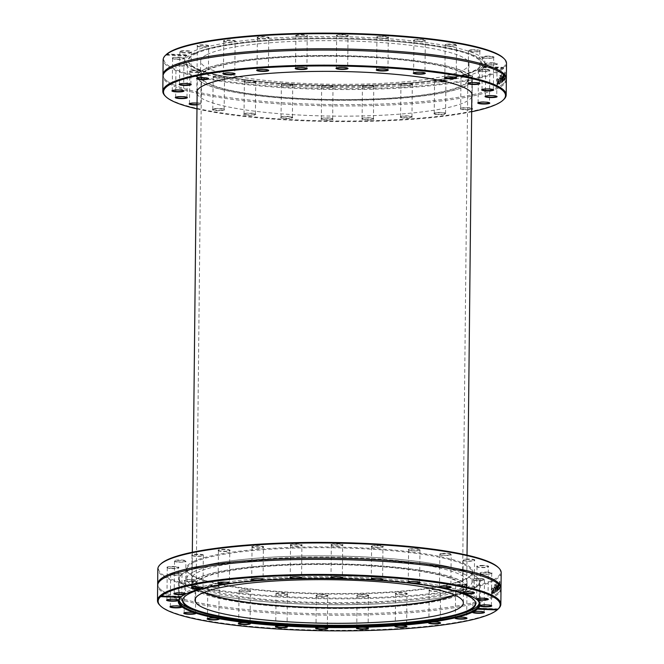 <?xml version="1.0" encoding="UTF-8"?>
<svg xmlns="http://www.w3.org/2000/svg" width="664" height="664" viewBox="0 0 664 664"><rect width="100%" height="100%" fill="white"/><g stroke="black" fill="none" stroke-linecap="round" stroke-linejoin="round"><path stroke-width="0.5" stroke-dasharray="3.32 2.49" d="M471.672 111.751A171.013 27.772 0.6 0 1 196.976 108.879M165.112 95.915A171.694 27.888 -179.4 0 0 334.208 120.981A171.694 27.888 -179.4 0 0 503.793 99.467M320.978 119.014A6.018 0.979 -179.4 0 0 327.335 120.101A6.018 0.979 -179.4 0 0 332.921 119.022A6.018 0.979 -179.4 0 0 326.995 118.142A6.018 0.979 -179.4 0 0 321.061 118.897A6.018 0.979 -179.4 0 0 320.978 119.014M400.931 117.528A6.018 0.979 -179.4 0 0 408.169 118.084A6.018 0.979 -179.4 0 0 412.211 117.038A6.018 0.979 -179.4 0 0 406.285 116.158A6.018 0.979 -179.4 0 0 400.342 116.914A6.018 0.979 -179.4 0 0 400.931 117.528M471.706 108.498A6.018 0.979 -179.4 0 0 465.431 107.908A6.018 0.979 -179.4 0 0 460.401 108.664A6.018 0.979 -179.4 0 0 463.082 109.668A6.018 0.979 -179.4 0 0 471.697 109.377M197.017 104.953A6.018 0.979 -179.4 0 0 201.084 103.908A6.018 0.979 -179.4 0 0 197.034 103.094M244.651 113.735A6.018 0.979 -179.4 0 0 243.779 114.092A6.018 0.979 -179.4 0 0 249.697 115.295A6.018 0.979 -179.4 0 0 255.648 114.216A6.018 0.979 -179.4 0 0 250.926 113.37A6.018 0.979 -179.4 0 0 244.651 113.735M471.822 96.77A137.689 22.36 0.6 0 1 334.258 116.125A137.689 22.36 0.6 0 1 197.133 93.898M280.996 117.171A6.018 0.979 -179.4 0 0 280.789 117.304A6.018 0.979 -179.4 0 0 286.715 118.507A6.018 0.979 -179.4 0 0 292.658 117.428A6.018 0.979 -179.4 0 0 287.163 116.557A6.018 0.979 -179.4 0 0 280.996 117.171M214.43 108.938A6.018 0.979 -179.4 0 0 212.546 109.485A6.018 0.979 -179.4 0 0 218.464 110.68A6.018 0.979 -179.4 0 0 224.415 109.61A6.018 0.979 -179.4 0 0 220.456 108.805A6.018 0.979 -179.4 0 0 214.43 108.938M435.443 114.299A6.018 0.979 -179.4 0 0 442.514 114.59A6.018 0.979 -179.4 0 0 445.834 113.585A6.018 0.979 -179.4 0 0 439.908 112.706A6.018 0.979 -179.4 0 0 433.966 113.461A6.018 0.979 -179.4 0 0 435.443 114.299M361.888 119.138A6.018 0.979 -179.4 0 0 368.893 119.96A6.018 0.979 -179.4 0 0 373.699 118.889A6.018 0.979 -179.4 0 0 367.773 118.009A6.018 0.979 -179.4 0 0 361.838 118.765A6.018 0.979 -179.4 0 0 361.888 119.138M506.341 79.805A171.694 27.888 0.6 0 1 334.365 105.891A171.694 27.888 0.6 0 1 162.979 76.211M166.124 54.705A171.013 27.772 -179.4 0 0 304.884 87.997A171.013 27.772 -179.4 0 0 502.822 67.869L503.644 68.417A171.694 27.888 0.6 0 1 318.994 89.225A171.694 27.888 0.6 0 1 163.145 59.826M503.644 68.417L503.403 67.355L482.911 66.541L482.338 67.056L502.822 67.869M506.516 63.42A171.694 27.888 0.6 0 1 503.91 68.184M506.3 79.157A171.694 27.888 0.6 0 1 501.718 84.851A171.694 27.888 0.6 0 1 334.382 104.597A171.694 27.888 0.6 0 1 167.494 81.348A171.694 27.888 0.6 0 1 163.029 75.563M500.556 75.273A171.694 27.888 0.6 0 1 500.266 75.447A1619.156 1374.322 -152.1 0 1 500.913 83.141A171.694 27.888 -179.4 0 0 501.204 82.959A1619.156 1554.275 128.5 0 0 501.959 74.385A171.694 27.888 0.6 0 1 501.685 74.567A1713.925 1645.807 -53.7 0 1 501.071 81.68A1713.925 1464.352 28 0 0 500.556 75.273L500.233 75.256A171.353 27.83 0.6 0 1 499.942 75.43A1621.671 1376.912 -152 0 1 500.59 83.124A171.353 27.83 -179.4 0 0 500.88 82.942A1621.671 1556.839 128.4 0 0 501.627 74.368A171.353 27.83 0.6 0 1 501.361 74.551A1716.631 1648.554 -53.8 0 1 500.739 81.664A1716.631 1467.125 28 0 0 500.233 75.256M504.565 79.29L504.557 80.253A171.694 27.888 -179.4 0 0 505.188 79.489L505.271 71.355A171.694 27.888 0.6 0 1 505.138 71.529L505.063 78.701A171.694 27.888 0.6 0 1 504.565 79.29L504.217 80.244A171.353 27.83 -179.4 0 0 504.847 79.481L504.93 71.347A171.353 27.83 0.6 0 1 504.798 71.521L504.723 78.692A171.353 27.83 0.6 0 1 504.233 79.282M503.818 80.958L504.532 77.29L504.125 74.484L503.661 78.211A171.694 27.888 -179.4 0 0 504.374 77.53L504.026 80.045L503.677 79.63A171.694 27.888 0.6 0 1 503.669 79.647L504.017 80.942L504.2 77.281L503.793 74.476L503.329 78.194A171.353 27.83 -179.4 0 0 504.042 77.522L503.694 80.037L503.345 79.622L503.818 80.958M504.208 74.443L503.793 74.476L504.208 74.443M504.026 80.045L503.478 79.962L504.026 80.045M502.2 76.227A171.694 27.888 0.6 0 1 501.967 76.393A2837.562 2533.484 -151 0 1 502.25 82.253A171.694 27.888 -179.4 0 0 502.457 82.104A1885.387 1827.76 127.2 0 0 502.822 77.157A1900.65 1660.506 -156.6 0 1 503.071 81.63A171.694 27.888 -179.4 0 0 503.254 81.481A2792.759 2736.651 117.4 0 0 503.611 75.123A171.694 27.888 0.6 0 1 503.412 75.298A3453.431 3387.28 -70.1 0 1 503.154 80.195A2012.053 1766.514 23.6 0 0 502.914 75.696A171.694 27.888 0.6 0 1 502.739 75.837A1915.208 1856.312 -53.6 0 1 502.374 80.8A3893.464 3534.289 30.9 0 0 502.2 76.227L501.868 76.219A171.353 27.83 0.6 0 1 501.635 76.377A2842.484 2538.406 -151 0 1 501.918 82.236A171.353 27.83 -179.4 0 0 502.125 82.087A1888.424 1830.855 127.1 0 0 502.49 77.148A1903.721 1663.669 -156.5 0 1 502.739 81.614A171.353 27.83 -179.4 0 0 502.922 81.465A2797.59 2741.498 117.3 0 0 503.279 75.115A171.353 27.83 0.6 0 1 503.08 75.281A3459.564 3393.389 -70.2 0 1 502.822 80.186A2015.348 1769.892 23.7 0 0 502.582 75.688A171.353 27.83 0.6 0 1 502.407 75.82A1918.313 1859.466 -53.7 0 1 502.042 80.784A3900.469 3541.212 30.9 0 0 501.868 76.219M499.021 84.22L499.029 83.573L499.594 84.079L499.967 83.34L499.843 80.244L499.062 80.203L499.195 79.016L500.009 78.784A171.694 27.888 -179.4 0 0 500.025 78.775L500.034 77.721L498.979 78.476L498.722 84.378A171.694 27.888 -179.4 0 0 499.021 84.22L498.705 83.556L499.27 84.062L499.801 81.838L499.511 80.219L498.739 80.186L498.871 78.999L499.685 78.767L499.71 77.705L499.195 77.721L498.44 80.186L498.398 84.361A171.353 27.83 -179.4 0 0 498.697 84.195M499.843 80.244L498.739 80.186L499.843 80.244M500.034 77.721L499.195 77.721L500.034 77.721M497.195 85.108L498.174 84.013L498.44 81.498L498.224 79.24L497.585 78.725L496.979 80.626A171.694 27.888 -179.4 0 0 496.996 80.618L497.685 79.597L497.261 79.597L497.792 81.639L496.614 84.884L497.195 85.092L497.851 83.988L498.116 81.473L497.9 79.224L497.261 78.709L496.672 79.448L496.655 80.601L497.577 79.622L498.116 81.655L497.535 84.212L496.962 83.739A171.694 27.888 0.6 0 1 496.946 83.747L497.195 85.108M498.224 79.24L497.261 78.709L498.224 79.24M496.962 83.739L497.535 84.212L496.622 83.73M166.307 54.556L186.767 55.361L187.339 54.855A150.197 24.394 0.6 0 1 191.796 52.058A150.197 24.394 0.6 0 1 358.128 37.093A150.197 24.394 0.6 0 1 485.027 62.524A150.197 24.394 0.6 0 1 482.911 66.541L482.338 67.056A150.197 24.394 0.6 0 1 320.496 85.092A150.197 24.394 0.6 0 1 184.65 59.378A150.197 24.394 0.6 0 1 186.767 55.361L187.339 54.855L166.855 54.041M503.403 67.355A171.013 27.772 -179.4 0 0 503.561 58.15M503.519 77.256L503.793 75.314L504.051 76.733A171.353 27.83 0.6 0 1 503.519 77.256L504.125 75.322L504.383 76.75A171.694 27.888 0.6 0 1 503.851 77.265M503.793 75.314L504.316 75.605L503.793 75.314M499.17 83.174L498.714 82.693L499.054 81.016L499.585 80.983L499.502 83.191L498.714 82.693L498.73 81L499.585 80.983L499.17 83.174M498.73 81L499.262 80.966L498.73 81M333.345 86.42A6.018 0.979 0.6 0 1 333.262 86.527A6.018 0.979 0.6 0 1 327.319 87.283A6.018 0.979 0.6 0 1 321.401 86.411A6.018 0.979 0.6 0 1 326.987 85.332A6.018 0.979 0.6 0 1 333.345 86.42M411.971 83.93A6.018 0.979 0.6 0 1 412.551 84.544A6.018 0.979 0.6 0 1 406.609 85.299A6.018 0.979 0.6 0 1 400.683 84.419A6.018 0.979 0.6 0 1 404.733 83.373A6.018 0.979 0.6 0 1 411.971 83.93M469.929 75.281A6.018 0.979 0.6 0 1 472.61 76.294A6.018 0.979 0.6 0 1 466.667 77.049A6.018 0.979 0.6 0 1 460.741 76.169A6.018 0.979 0.6 0 1 463.372 75.223A6.018 0.979 0.6 0 1 469.929 75.281M177.985 59.113A6.018 0.979 0.6 0 1 172.341 58.233A6.018 0.979 0.6 0 1 178.284 57.162A6.018 0.979 0.6 0 1 184.202 58.357A6.018 0.979 0.6 0 1 177.985 59.113M198.254 72.085A6.018 0.979 0.6 0 1 189.564 71.289A6.018 0.979 0.6 0 1 195.506 70.218A6.018 0.979 0.6 0 1 201.424 71.413A6.018 0.979 0.6 0 1 198.254 72.085M255.117 82.087A6.018 0.979 0.6 0 1 248.834 82.452A6.018 0.979 0.6 0 1 244.12 81.606A6.018 0.979 0.6 0 1 250.062 80.527A6.018 0.979 0.6 0 1 255.989 81.73A6.018 0.979 0.6 0 1 255.117 82.087M292.799 85.075A6.018 0.979 0.6 0 1 286.624 85.689A6.018 0.979 0.6 0 1 281.129 84.818A6.018 0.979 0.6 0 1 287.072 83.739A6.018 0.979 0.6 0 1 292.998 84.942A6.018 0.979 0.6 0 1 292.799 85.075M222.863 77.655A6.018 0.979 0.6 0 1 216.846 77.796A6.018 0.979 0.6 0 1 212.887 76.991A6.018 0.979 0.6 0 1 218.829 75.912A6.018 0.979 0.6 0 1 224.756 77.115A6.018 0.979 0.6 0 1 222.863 77.655M182.94 65.761A6.018 0.979 0.6 0 1 175.728 64.898A6.018 0.979 0.6 0 1 181.679 63.819A6.018 0.979 0.6 0 1 187.597 65.022A6.018 0.979 0.6 0 1 182.94 65.761M485.957 69.322A6.018 0.979 0.6 0 1 490.057 70.459A6.018 0.979 0.6 0 1 484.114 71.214A6.018 0.979 0.6 0 1 478.188 70.334A6.018 0.979 0.6 0 1 485.957 69.322M444.689 80.261A6.018 0.979 0.6 0 1 446.175 81.099A6.018 0.979 0.6 0 1 440.232 81.846A6.018 0.979 0.6 0 1 434.306 80.975A6.018 0.979 0.6 0 1 437.618 79.97A6.018 0.979 0.6 0 1 444.689 80.261M373.99 86.029A6.018 0.979 0.6 0 1 374.039 86.395A6.018 0.979 0.6 0 1 368.097 87.15A6.018 0.979 0.6 0 1 362.179 86.27A6.018 0.979 0.6 0 1 366.984 85.2A6.018 0.979 0.6 0 1 373.99 86.029M191.772 54.224A150.197 24.394 0.6 0 1 200.976 50.688A150.197 24.394 0.6 0 1 335.071 38.728A150.197 24.394 0.6 0 1 468.884 53.493A150.197 24.394 0.6 0 1 485.002 64.69A150.197 24.394 0.6 0 1 334.556 87.515A150.197 24.394 0.6 0 1 184.625 61.544A150.197 24.394 0.6 0 1 191.772 54.224M321.318 118.69A5.677 0.921 0.6 0 1 321.393 118.582A5.677 0.921 0.6 0 1 327.003 117.868A5.677 0.921 0.6 0 1 332.598 118.698A5.677 0.921 0.6 0 1 332.672 118.848A5.677 0.921 0.6 0 1 332.664 118.889A5.677 0.921 0.6 0 1 326.854 119.711A5.677 0.921 0.6 0 1 321.318 118.731A5.677 0.921 0.6 0 1 321.318 118.69M333.004 86.743A5.677 0.921 -179.4 0 0 333.004 86.702A5.677 0.921 -179.4 0 0 327.335 85.722A5.677 0.921 -179.4 0 0 321.65 86.586A5.677 0.921 -179.4 0 0 321.725 86.735A5.677 0.921 -179.4 0 0 327.319 87.565A5.677 0.921 -179.4 0 0 332.93 86.851A5.677 0.921 -179.4 0 0 333.004 86.743M362.22 118.79A5.677 0.921 0.6 0 1 362.096 118.59A5.677 0.921 0.6 0 1 362.171 118.441A5.677 0.921 0.6 0 1 367.64 117.727A5.677 0.921 0.6 0 1 373.317 118.516A5.677 0.921 0.6 0 1 373.375 118.557A5.677 0.921 0.6 0 1 373.45 118.715A5.677 0.921 0.6 0 1 368.371 119.578A5.677 0.921 0.6 0 1 362.22 118.79M373.658 86.37A5.677 0.921 -179.4 0 0 367.507 85.581A5.677 0.921 -179.4 0 0 362.428 86.445A5.677 0.921 -179.4 0 0 362.502 86.602A5.677 0.921 -179.4 0 0 368.097 87.432A5.677 0.921 -179.4 0 0 373.707 86.718A5.677 0.921 -179.4 0 0 373.782 86.569A5.677 0.921 -179.4 0 0 373.658 86.37M401.23 117.171A5.677 0.921 0.6 0 1 400.599 116.739A5.677 0.921 0.6 0 1 400.683 116.59A5.677 0.921 0.6 0 1 405.405 115.876A5.677 0.921 0.6 0 1 411.331 116.432A5.677 0.921 0.6 0 1 411.879 116.706A5.677 0.921 0.6 0 1 411.962 116.856A5.677 0.921 0.6 0 1 407.613 117.711A5.677 0.921 0.6 0 1 401.23 117.171M411.663 84.278A5.677 0.921 -179.4 0 0 405.281 83.739A5.677 0.921 -179.4 0 0 400.94 84.594A5.677 0.921 -179.4 0 0 401.014 84.743A5.677 0.921 -179.4 0 0 406.609 85.573A5.677 0.921 -179.4 0 0 412.219 84.859A5.677 0.921 -179.4 0 0 412.294 84.71A5.677 0.921 -179.4 0 0 411.663 84.278M435.7 113.934A5.677 0.921 0.6 0 1 434.223 113.295A5.677 0.921 0.6 0 1 434.297 113.146A5.677 0.921 0.6 0 1 438.298 112.448A5.677 0.921 0.6 0 1 444.1 112.772A5.677 0.921 0.6 0 1 445.502 113.262A5.677 0.921 0.6 0 1 445.577 113.411A5.677 0.921 0.6 0 1 441.942 114.233A5.677 0.921 0.6 0 1 435.7 113.934M444.44 80.626A5.677 0.921 -179.4 0 0 438.199 80.327A5.677 0.921 -179.4 0 0 434.555 81.149A5.677 0.921 -179.4 0 0 434.638 81.299A5.677 0.921 -179.4 0 0 440.224 82.129A5.677 0.921 -179.4 0 0 445.834 81.415A5.677 0.921 -179.4 0 0 445.917 81.265A5.677 0.921 -179.4 0 0 444.44 80.626M471.697 108.904A5.677 0.921 0.6 0 1 463.264 109.294A5.677 0.921 0.6 0 1 460.658 108.489A5.677 0.921 0.6 0 1 460.733 108.34A5.677 0.921 0.6 0 1 469.406 107.809A5.677 0.921 0.6 0 1 471.938 108.456A5.677 0.921 0.6 0 1 472.013 108.605A5.677 0.921 0.6 0 1 472.013 108.622L472.353 76.46A5.677 0.921 -179.4 0 0 469.747 75.654A5.677 0.921 -179.4 0 0 463.953 75.563A5.677 0.921 -179.4 0 0 460.999 76.343A5.677 0.921 -179.4 0 0 461.073 76.493A5.677 0.921 -179.4 0 0 466.659 77.323A5.677 0.921 -179.4 0 0 472.27 76.617A5.677 0.921 -179.4 0 0 472.353 76.46M478.445 70.508L478.113 102.654A5.677 0.921 0.6 0 1 478.113 102.654A5.677 0.921 0.6 0 1 478.188 102.505A5.677 0.921 0.6 0 1 485.517 101.858A5.677 0.921 0.6 0 1 489.393 102.621A5.677 0.921 0.6 0 1 489.468 102.779A5.677 0.921 0.6 0 1 489.468 102.787L489.8 70.625A5.677 0.921 -179.4 0 0 485.857 69.712A5.677 0.921 -179.4 0 0 478.445 70.508A5.677 0.921 -179.4 0 0 478.52 70.666A5.677 0.921 -179.4 0 0 484.114 71.488A5.677 0.921 -179.4 0 0 489.725 70.782A5.677 0.921 -179.4 0 0 489.8 70.625M485.724 64.043L485.384 96.189A5.677 0.921 0.6 0 1 485.384 96.189A5.677 0.921 0.6 0 1 485.467 96.039A5.677 0.921 0.6 0 1 491.335 95.334A5.677 0.921 0.6 0 1 496.664 96.155A5.677 0.921 0.6 0 1 496.738 96.305A5.677 0.921 0.6 0 1 496.738 96.321L497.079 64.159A5.677 0.921 -179.4 0 0 491.675 63.188A5.677 0.921 -179.4 0 0 485.724 64.043A5.677 0.921 -179.4 0 0 485.799 64.192A5.677 0.921 -179.4 0 0 491.393 65.022A5.677 0.921 -179.4 0 0 496.996 64.317A5.677 0.921 -179.4 0 0 497.079 64.159M481.998 89.54A5.677 0.921 0.6 0 1 481.998 89.532A5.677 0.921 0.6 0 1 482.072 89.383A5.677 0.921 0.6 0 1 486.463 88.677A5.677 0.921 0.6 0 1 493.277 89.499A5.677 0.921 0.6 0 1 493.352 89.648A5.677 0.921 0.6 0 1 493.352 89.665M486.803 56.531A5.677 0.921 -179.4 0 0 482.33 57.386A5.677 0.921 -179.4 0 0 482.404 57.536A5.677 0.921 -179.4 0 0 487.999 58.366A5.677 0.921 -179.4 0 0 493.609 57.652A5.677 0.921 -179.4 0 0 493.684 57.502A5.677 0.921 -179.4 0 0 486.803 56.531M468.161 83.149A5.677 0.921 0.6 0 1 468.161 83.133A5.677 0.921 0.6 0 1 468.244 82.983A5.677 0.921 0.6 0 1 471.241 82.344A5.677 0.921 0.6 0 1 479.441 83.1A5.677 0.921 0.6 0 1 479.516 83.257A5.677 0.921 0.6 0 1 479.516 83.266L479.856 51.111A5.677 0.921 -179.4 0 0 471.581 50.198A5.677 0.921 -179.4 0 0 468.502 50.987A5.677 0.921 -179.4 0 0 468.576 51.145A5.677 0.921 -179.4 0 0 474.171 51.966A5.677 0.921 -179.4 0 0 479.773 51.261A5.677 0.921 -179.4 0 0 479.856 51.111M445.171 45.293L444.839 77.439A5.677 0.921 0.6 0 1 444.839 77.439A5.677 0.921 0.6 0 1 444.913 77.29A5.677 0.921 0.6 0 1 446.698 76.775A5.677 0.921 0.6 0 1 452.383 76.642A5.677 0.921 0.6 0 1 456.118 77.406A5.677 0.921 0.6 0 1 456.193 77.555A5.677 0.921 0.6 0 1 456.193 77.564L456.533 45.409A5.677 0.921 -179.4 0 0 453.155 44.529A5.677 0.921 -179.4 0 0 447.03 44.629A5.677 0.921 -179.4 0 0 445.171 45.293A5.677 0.921 -179.4 0 0 445.254 45.442A5.677 0.921 -179.4 0 0 450.839 46.273A5.677 0.921 -179.4 0 0 456.45 45.559A5.677 0.921 -179.4 0 0 456.533 45.409M413.938 40.678L413.606 72.824A5.677 0.921 0.6 0 1 413.606 72.824A5.677 0.921 0.6 0 1 413.68 72.675A5.677 0.921 0.6 0 1 414.51 72.335A5.677 0.921 0.6 0 1 420.428 71.994A5.677 0.921 0.6 0 1 424.885 72.791A5.677 0.921 0.6 0 1 424.96 72.94A5.677 0.921 0.6 0 1 424.96 72.957L425.3 40.794A5.677 0.921 -179.4 0 0 421.225 39.865A5.677 0.921 -179.4 0 0 414.842 40.189A5.677 0.921 -179.4 0 0 413.938 40.678A5.677 0.921 -179.4 0 0 414.021 40.828A5.677 0.921 -179.4 0 0 419.606 41.658A5.677 0.921 -179.4 0 0 425.217 40.944A5.677 0.921 -179.4 0 0 425.3 40.794M376.596 69.62A5.677 0.921 0.6 0 1 376.596 69.612A5.677 0.921 0.6 0 1 376.671 69.463A5.677 0.921 0.6 0 1 376.861 69.338A5.677 0.921 0.6 0 1 382.688 68.757A5.677 0.921 0.6 0 1 387.876 69.579A5.677 0.921 0.6 0 1 387.95 69.728A5.677 0.921 0.6 0 1 387.95 69.745M377.202 37.192A5.677 0.921 -179.4 0 0 376.928 37.466A5.677 0.921 -179.4 0 0 377.003 37.616A5.677 0.921 -179.4 0 0 382.597 38.446A5.677 0.921 -179.4 0 0 388.208 37.732A5.677 0.921 -179.4 0 0 388.282 37.582A5.677 0.921 -179.4 0 0 383.485 36.62A5.677 0.921 -179.4 0 0 377.202 37.192M336.665 35.873L336.324 68.019A5.677 0.921 0.6 0 1 336.324 68.019A5.677 0.921 0.6 0 1 336.333 67.977A5.677 0.921 0.6 0 1 336.407 67.869A5.677 0.921 0.6 0 1 342.018 67.155A5.677 0.921 0.6 0 1 347.604 67.985A5.677 0.921 0.6 0 1 347.679 68.135A5.677 0.921 0.6 0 1 347.679 68.151L348.019 35.989A5.677 0.921 -179.4 0 0 342.483 35.009A5.677 0.921 -179.4 0 0 336.673 35.831A5.677 0.921 -179.4 0 0 336.665 35.873A5.677 0.921 -179.4 0 0 336.739 36.022A5.677 0.921 -179.4 0 0 342.333 36.852A5.677 0.921 -179.4 0 0 347.936 36.146A5.677 0.921 -179.4 0 0 348.019 35.989M295.546 68.168A5.677 0.921 0.6 0 1 295.546 68.151A5.677 0.921 0.6 0 1 295.629 68.002A5.677 0.921 0.6 0 1 301.091 67.288A5.677 0.921 0.6 0 1 306.776 68.077A5.677 0.921 0.6 0 1 306.826 68.118A5.677 0.921 0.6 0 1 306.901 68.276A5.677 0.921 0.6 0 1 306.901 68.284L307.241 36.13A5.677 0.921 -179.4 0 0 301.572 35.142A5.677 0.921 -179.4 0 0 295.887 36.005A5.677 0.921 -179.4 0 0 295.961 36.163A5.677 0.921 -179.4 0 0 296.011 36.205A5.677 0.921 -179.4 0 0 301.697 36.993A5.677 0.921 -179.4 0 0 307.158 36.279A5.677 0.921 -179.4 0 0 307.241 36.13M257.375 37.865L257.034 70.01A5.677 0.921 0.6 0 1 257.034 70.01A5.677 0.921 0.6 0 1 257.117 69.861A5.677 0.921 0.6 0 1 261.84 69.147A5.677 0.921 0.6 0 1 267.766 69.695A5.677 0.921 0.6 0 1 268.314 69.977A5.677 0.921 0.6 0 1 268.397 70.127A5.677 0.921 0.6 0 1 268.389 70.135L268.729 37.981A5.677 0.921 -179.4 0 0 263.06 37.001A5.677 0.921 -179.4 0 0 257.375 37.865A5.677 0.921 -179.4 0 0 257.449 38.014A5.677 0.921 -179.4 0 0 258.005 38.296A5.677 0.921 -179.4 0 0 263.923 38.844A5.677 0.921 -179.4 0 0 268.654 38.13A5.677 0.921 -179.4 0 0 268.729 37.981M223.76 41.309L223.419 73.455A5.677 0.921 0.6 0 1 223.419 73.455A5.677 0.921 0.6 0 1 223.502 73.306A5.677 0.921 0.6 0 1 227.503 72.617A5.677 0.921 0.6 0 1 233.296 72.94A5.677 0.921 0.6 0 1 234.699 73.422A5.677 0.921 0.6 0 1 234.774 73.571A5.677 0.921 0.6 0 1 234.774 73.588L235.114 41.425A5.677 0.921 -179.4 0 0 229.445 40.446A5.677 0.921 -179.4 0 0 223.76 41.309A5.677 0.921 -179.4 0 0 223.834 41.459A5.677 0.921 -179.4 0 0 225.229 41.948A5.677 0.921 -179.4 0 0 231.031 42.272A5.677 0.921 -179.4 0 0 235.031 41.575A5.677 0.921 -179.4 0 0 235.114 41.425M197.324 46.115L196.984 78.261A5.677 0.921 0.6 0 1 196.984 78.261A5.677 0.921 0.6 0 1 197.059 78.111A5.677 0.921 0.6 0 1 205.732 77.572A5.677 0.921 0.6 0 1 208.264 78.227A5.677 0.921 0.6 0 1 208.338 78.377A5.677 0.921 0.6 0 1 208.338 78.385L208.679 46.231A5.677 0.921 -179.4 0 0 203.01 45.252A5.677 0.921 -179.4 0 0 197.324 46.115A5.677 0.921 -179.4 0 0 197.399 46.264A5.677 0.921 -179.4 0 0 199.93 46.912A5.677 0.921 -179.4 0 0 208.596 46.38A5.677 0.921 -179.4 0 0 208.679 46.231M179.529 84.104A5.677 0.921 0.6 0 1 179.529 84.096A5.677 0.921 0.6 0 1 179.612 83.938A5.677 0.921 0.6 0 1 186.941 83.29A5.677 0.921 0.6 0 1 190.809 84.062A5.677 0.921 0.6 0 1 190.883 84.212A5.677 0.921 0.6 0 1 190.883 84.22L191.224 52.066A5.677 0.921 -179.4 0 0 185.555 51.086A5.677 0.921 -179.4 0 0 179.869 51.95A5.677 0.921 -179.4 0 0 179.944 52.099A5.677 0.921 -179.4 0 0 183.82 52.863A5.677 0.921 -179.4 0 0 191.149 52.215A5.677 0.921 -179.4 0 0 191.224 52.066M172.59 58.415L172.258 90.561A5.677 0.921 0.6 0 1 172.258 90.561A5.677 0.921 0.6 0 1 172.333 90.412A5.677 0.921 0.6 0 1 178.201 89.698A5.677 0.921 0.6 0 1 183.538 90.528A5.677 0.921 0.6 0 1 183.613 90.677A5.677 0.921 0.6 0 1 183.613 90.686L183.945 58.532A5.677 0.921 -179.4 0 0 178.276 57.552A5.677 0.921 -179.4 0 0 172.59 58.415A5.677 0.921 -179.4 0 0 172.665 58.565A5.677 0.921 -179.4 0 0 177.993 59.386A5.677 0.921 -179.4 0 0 183.87 58.681A5.677 0.921 -179.4 0 0 183.945 58.532M175.985 65.072A5.677 0.921 -179.4 0 0 176.06 65.221A5.677 0.921 -179.4 0 0 182.866 66.043A5.677 0.921 -179.4 0 0 187.256 65.338A5.677 0.921 -179.4 0 0 187.339 65.188A5.677 0.921 -179.4 0 0 181.67 64.209A5.677 0.921 -179.4 0 0 175.985 65.072L175.645 97.218A5.677 0.921 0.6 0 1 175.645 97.218A5.677 0.921 0.6 0 1 175.728 97.069A5.677 0.921 0.6 0 1 180.118 96.363A5.677 0.921 0.6 0 1 186.924 97.185A5.677 0.921 0.6 0 1 186.999 97.334A5.677 0.921 0.6 0 1 186.999 97.342M189.813 71.463A5.677 0.921 -179.4 0 0 189.887 71.621A5.677 0.921 -179.4 0 0 198.088 72.376A5.677 0.921 -179.4 0 0 201.092 71.737A5.677 0.921 -179.4 0 0 201.167 71.587A5.677 0.921 -179.4 0 0 195.498 70.608A5.677 0.921 -179.4 0 0 189.813 71.463L189.481 103.617A5.677 0.921 0.6 0 1 189.481 103.617A5.677 0.921 0.6 0 1 189.555 103.46A5.677 0.921 0.6 0 1 192.552 102.829A5.677 0.921 0.6 0 1 200.76 103.576A5.677 0.921 0.6 0 1 200.835 103.733A5.677 0.921 0.6 0 1 197.756 104.522A5.677 0.921 0.6 0 1 197.017 104.563M214.663 108.647A5.677 0.921 0.6 0 1 220.348 108.522A5.677 0.921 0.6 0 1 224.083 109.278A5.677 0.921 0.6 0 1 224.158 109.427A5.677 0.921 0.6 0 1 222.299 110.091A5.677 0.921 0.6 0 1 216.182 110.191A5.677 0.921 0.6 0 1 212.804 109.311A5.677 0.921 0.6 0 1 212.887 109.162A5.677 0.921 0.6 0 1 214.663 108.647M222.639 77.945A5.677 0.921 -179.4 0 0 224.415 77.439A5.677 0.921 -179.4 0 0 224.498 77.281A5.677 0.921 -179.4 0 0 218.829 76.302A5.677 0.921 -179.4 0 0 213.144 77.165A5.677 0.921 -179.4 0 0 213.219 77.314A5.677 0.921 -179.4 0 0 216.954 78.078A5.677 0.921 -179.4 0 0 222.639 77.945M244.941 113.436A5.677 0.921 0.6 0 1 250.867 113.096A5.677 0.921 0.6 0 1 255.316 113.893A5.677 0.921 0.6 0 1 255.391 114.042A5.677 0.921 0.6 0 1 254.486 114.532A5.677 0.921 0.6 0 1 248.112 114.855A5.677 0.921 0.6 0 1 244.037 113.926A5.677 0.921 0.6 0 1 244.12 113.776A5.677 0.921 0.6 0 1 244.941 113.436M254.827 82.386A5.677 0.921 -179.4 0 0 255.648 82.045A5.677 0.921 -179.4 0 0 255.731 81.896A5.677 0.921 -179.4 0 0 250.062 80.917A5.677 0.921 -179.4 0 0 244.377 81.78A5.677 0.921 -179.4 0 0 244.452 81.929A5.677 0.921 -179.4 0 0 248.9 82.726A5.677 0.921 -179.4 0 0 254.827 82.386M486.737 56.141A6.018 0.979 0.6 0 1 493.941 57.336A6.018 0.979 0.6 0 1 487.999 58.092A6.018 0.979 0.6 0 1 482.081 57.212A6.018 0.979 0.6 0 1 486.737 56.141M446.814 44.256A6.018 0.979 0.6 0 1 453.736 44.189A6.018 0.979 0.6 0 1 456.791 45.235A6.018 0.979 0.6 0 1 450.848 45.99A6.018 0.979 0.6 0 1 444.921 45.111A6.018 0.979 0.6 0 1 446.814 44.256M376.878 36.835A6.018 0.979 0.6 0 1 384.033 36.254A6.018 0.979 0.6 0 1 388.54 37.416A6.018 0.979 0.6 0 1 382.597 38.172A6.018 0.979 0.6 0 1 376.679 37.292A6.018 0.979 0.6 0 1 376.878 36.835M295.688 35.881A6.018 0.979 0.6 0 1 295.629 35.831A6.018 0.979 0.6 0 1 301.581 34.76A6.018 0.979 0.6 0 1 307.498 35.956A6.018 0.979 0.6 0 1 301.705 36.711A6.018 0.979 0.6 0 1 295.688 35.881M224.988 41.649A6.018 0.979 0.6 0 1 223.502 41.135A6.018 0.979 0.6 0 1 229.445 40.056A6.018 0.979 0.6 0 1 235.371 41.259A6.018 0.979 0.6 0 1 231.13 41.99A6.018 0.979 0.6 0 1 224.988 41.649M183.72 52.581A6.018 0.979 0.6 0 1 179.612 51.767A6.018 0.979 0.6 0 1 185.563 50.696A6.018 0.979 0.6 0 1 191.481 51.892A6.018 0.979 0.6 0 1 183.72 52.581M199.748 46.629A6.018 0.979 0.6 0 1 197.067 45.941A6.018 0.979 0.6 0 1 203.01 44.861A6.018 0.979 0.6 0 1 208.936 46.057A6.018 0.979 0.6 0 1 199.748 46.629M257.707 37.981A6.018 0.979 0.6 0 1 257.117 37.69A6.018 0.979 0.6 0 1 263.068 36.611A6.018 0.979 0.6 0 1 268.986 37.815A6.018 0.979 0.6 0 1 263.981 38.562A6.018 0.979 0.6 0 1 257.707 37.981M336.333 35.491A6.018 0.979 0.6 0 1 342.989 34.636A6.018 0.979 0.6 0 1 348.276 35.823A6.018 0.979 0.6 0 1 342.333 36.578A6.018 0.979 0.6 0 1 336.407 35.698A6.018 0.979 0.6 0 1 336.333 35.491M414.56 39.823A6.018 0.979 0.6 0 1 421.789 39.516A6.018 0.979 0.6 0 1 425.558 40.629A6.018 0.979 0.6 0 1 419.615 41.384A6.018 0.979 0.6 0 1 413.689 40.504A6.018 0.979 0.6 0 1 414.56 39.823M471.423 49.817A6.018 0.979 0.6 0 1 477.731 49.958A6.018 0.979 0.6 0 1 480.113 50.937A6.018 0.979 0.6 0 1 474.171 51.692A6.018 0.979 0.6 0 1 468.244 50.813A6.018 0.979 0.6 0 1 471.423 49.817M491.692 62.798A6.018 0.979 0.6 0 1 497.336 63.993A6.018 0.979 0.6 0 1 491.393 64.748A6.018 0.979 0.6 0 1 485.467 63.868A6.018 0.979 0.6 0 1 491.692 62.798M281.32 116.856A5.677 0.921 0.6 0 1 287.138 116.283A5.677 0.921 0.6 0 1 292.326 117.105A5.677 0.921 0.6 0 1 292.401 117.254A5.677 0.921 0.6 0 1 292.135 117.536A5.677 0.921 0.6 0 1 285.844 118.101A5.677 0.921 0.6 0 1 281.046 117.138A5.677 0.921 0.6 0 1 281.129 116.988A5.677 0.921 0.6 0 1 281.32 116.856M292.467 85.382A5.677 0.921 -179.4 0 0 292.658 85.258A5.677 0.921 -179.4 0 0 292.741 85.108A5.677 0.921 -179.4 0 0 287.072 84.129A5.677 0.921 -179.4 0 0 281.387 84.992A5.677 0.921 -179.4 0 0 281.461 85.141A5.677 0.921 -179.4 0 0 286.649 85.963A5.677 0.921 -179.4 0 0 292.467 85.382M195.199 53.153A146.611 23.813 0.6 0 1 204.18 49.7A146.611 23.813 0.6 0 1 335.079 38.022A146.611 23.813 0.6 0 1 465.696 52.431A146.611 23.813 0.6 0 1 481.159 64.79A146.611 23.813 0.6 0 1 334.581 85.648A146.611 23.813 0.6 0 1 188.468 61.727A146.611 23.813 0.6 0 1 195.199 53.153M195.432 53.85A146.362 23.771 0.6 0 1 361.838 39.425A146.362 23.771 0.6 0 1 480.902 65.47A146.362 23.771 0.6 0 1 334.573 86.287A146.362 23.771 0.6 0 1 188.717 62.408A146.362 23.771 0.6 0 1 195.432 53.85M207.035 54.572A134.178 21.796 0.6 0 1 355.63 41.193A134.178 21.796 0.6 0 1 468.991 63.918A134.178 21.796 0.6 0 1 334.598 84.303A134.178 21.796 0.6 0 1 200.653 61.113A134.178 21.796 0.6 0 1 207.035 54.572M206.877 69.952A134.178 21.796 0.6 0 1 355.464 56.573A134.178 21.796 0.6 0 1 468.834 79.298A134.178 21.796 0.6 0 1 334.432 99.683A134.178 21.796 0.6 0 1 200.495 76.493A134.178 21.796 0.6 0 1 206.877 69.952M203.524 69.745A137.689 22.36 0.6 0 1 356.012 56.017A137.689 22.36 0.6 0 1 472.345 79.34A137.689 22.36 0.6 0 1 334.424 100.256A137.689 22.36 0.6 0 1 196.976 76.451A137.689 22.36 0.6 0 1 203.524 69.745M475.391 601.933A146.362 23.771 -179.4 0 0 475.283 601.592A146.362 23.771 -179.4 0 0 337.993 577.846A146.362 23.771 -179.4 0 0 185.156 595.791A146.362 23.771 -179.4 0 0 183.098 598.53A146.362 23.771 -179.4 0 0 182.982 598.87M421.383 584.594A146.611 23.813 -179.4 0 0 237.347 582.668M454.798 595.11A134.178 21.796 -179.4 0 0 463.505 587.507A134.178 21.796 -179.4 0 0 341.429 564.524A134.178 21.796 -179.4 0 0 197.308 580.884A134.178 21.796 -179.4 0 0 195.166 584.702A134.178 21.796 -179.4 0 0 203.723 592.479M193.846 580.751A137.689 22.36 -179.4 0 0 191.655 584.66A137.689 22.36 -179.4 0 0 329.103 608.465A137.689 22.36 -179.4 0 0 467.024 587.549A137.689 22.36 -179.4 0 0 341.752 563.96A137.689 22.36 -179.4 0 0 193.846 580.751M193.913 574.933A137.689 22.36 -179.4 0 0 191.713 578.85A137.689 22.36 -179.4 0 0 329.17 602.655A137.689 22.36 -179.4 0 0 467.082 581.73A137.689 22.36 -179.4 0 0 341.811 558.142A137.689 22.36 -179.4 0 0 193.913 574.933M181.737 574.451A150.064 24.369 -179.4 0 0 179.346 578.717A150.064 24.369 -179.4 0 0 329.145 604.663A150.064 24.369 -179.4 0 0 479.458 581.863A150.064 24.369 -179.4 0 0 342.923 556.15A150.064 24.369 -179.4 0 0 181.737 574.451M479.217 602.854A150.064 24.369 -179.4 0 0 479.234 602.497A150.064 24.369 -179.4 0 0 342.707 576.792A150.064 24.369 -179.4 0 0 181.521 595.085A150.064 24.369 -179.4 0 0 179.131 599.36A150.064 24.369 -179.4 0 0 179.139 599.716M195.233 610.548A150.064 24.369 -179.4 0 0 328.929 625.297A150.064 24.369 -179.4 0 0 462.899 613.353M497.726 609.444L497.145 609.959M477.665 600.239A150.197 24.394 0.6 0 0 477.35 599.916A150.197 24.394 0.6 0 0 340.126 578.161A150.197 24.394 0.6 0 0 186.127 593.483A150.197 24.394 0.6 0 0 181.504 596.421L181.247 596.645A150.197 24.394 0.6 0 0 181.073 596.811A150.197 24.394 0.6 0 0 180.965 596.919L180.425 597.434M186.36 571.397A150.197 24.394 0.6 0 1 352.692 556.424A150.197 24.394 0.6 0 1 479.591 581.863A150.197 24.394 0.6 0 1 329.145 604.68A150.197 24.394 0.6 0 1 179.214 578.717A150.197 24.394 0.6 0 1 186.36 571.397M159.775 605.194A171.694 27.888 -179.4 0 0 327.501 630.252A171.694 27.888 -179.4 0 0 497.983 609.178M455.662 585.623L455.321 617.769A5.677 0.921 0.6 0 1 455.321 617.769A5.677 0.921 0.6 0 1 455.404 617.62A5.677 0.921 0.6 0 1 456.965 617.138A5.677 0.921 0.6 0 1 464.07 617.088A5.677 0.921 0.6 0 1 466.601 617.736A5.677 0.921 0.6 0 1 466.676 617.885A5.677 0.921 0.6 0 1 466.676 617.902L467.016 585.739A5.677 0.921 -179.4 0 0 464.41 584.934A5.677 0.921 -179.4 0 0 458.625 584.843A5.677 0.921 -179.4 0 0 455.662 585.623A5.677 0.921 -179.4 0 0 455.736 585.772A5.677 0.921 -179.4 0 0 461.331 586.602A5.677 0.921 -179.4 0 0 466.941 585.889A5.677 0.921 -179.4 0 0 467.016 585.739M429.226 590.429L428.886 622.575A5.677 0.921 0.6 0 1 428.886 622.575A5.677 0.921 0.6 0 1 428.969 622.425A5.677 0.921 0.6 0 1 431.7 621.811A5.677 0.921 0.6 0 1 438.771 622.052A5.677 0.921 0.6 0 1 440.166 622.541A5.677 0.921 0.6 0 1 440.24 622.691A5.677 0.921 0.6 0 1 440.24 622.699L440.581 590.545A5.677 0.921 -179.4 0 0 439.103 589.906A5.677 0.921 -179.4 0 0 432.862 589.607A5.677 0.921 -179.4 0 0 429.226 590.429A5.677 0.921 -179.4 0 0 429.301 590.578A5.677 0.921 -179.4 0 0 434.895 591.408A5.677 0.921 -179.4 0 0 440.498 590.694A5.677 0.921 -179.4 0 0 440.581 590.545M395.603 593.873L395.271 626.019A5.677 0.921 0.6 0 1 395.271 626.019A5.677 0.921 0.6 0 1 395.346 625.87A5.677 0.921 0.6 0 1 399.446 625.173A5.677 0.921 0.6 0 1 405.994 625.704A5.677 0.921 0.6 0 1 406.551 625.986A5.677 0.921 0.6 0 1 406.625 626.135A5.677 0.921 0.6 0 1 406.625 626.152L406.966 593.989A5.677 0.921 -179.4 0 0 406.335 593.558A5.677 0.921 -179.4 0 0 399.952 593.018A5.677 0.921 -179.4 0 0 395.603 593.873A5.677 0.921 -179.4 0 0 395.686 594.023A5.677 0.921 -179.4 0 0 401.272 594.853A5.677 0.921 -179.4 0 0 406.883 594.139A5.677 0.921 -179.4 0 0 406.966 593.989M356.759 627.887A5.677 0.921 0.6 0 1 356.759 627.87A5.677 0.921 0.6 0 1 356.842 627.721A5.677 0.921 0.6 0 1 362.403 627.007A5.677 0.921 0.6 0 1 367.989 627.795A5.677 0.921 0.6 0 1 368.039 627.837A5.677 0.921 0.6 0 1 368.113 627.995A5.677 0.921 0.6 0 1 368.113 628.003M316.321 595.865L315.981 628.011A5.677 0.921 0.6 0 1 315.981 628.011A5.677 0.921 0.6 0 1 315.989 627.97A5.677 0.921 0.6 0 1 316.064 627.854A5.677 0.921 0.6 0 1 323.094 627.189A5.677 0.921 0.6 0 1 327.261 627.978A5.677 0.921 0.6 0 1 327.335 628.127A5.677 0.921 0.6 0 1 327.335 628.136L327.676 595.981A5.677 0.921 -179.4 0 0 322.007 595.002A5.677 0.921 -179.4 0 0 316.321 595.865A5.677 0.921 -179.4 0 0 316.396 596.015A5.677 0.921 -179.4 0 0 321.982 596.845A5.677 0.921 -179.4 0 0 327.593 596.131A5.677 0.921 -179.4 0 0 327.667 596.023A5.677 0.921 -179.4 0 0 327.676 595.981M275.718 626.426A5.677 0.921 0.6 0 1 275.718 626.418A5.677 0.921 0.6 0 1 275.792 626.268A5.677 0.921 0.6 0 1 275.983 626.135A5.677 0.921 0.6 0 1 284.2 625.704A5.677 0.921 0.6 0 1 286.997 626.384A5.677 0.921 0.6 0 1 287.072 626.534A5.677 0.921 0.6 0 1 287.072 626.542L287.404 594.388A5.677 0.921 -179.4 0 0 281.735 593.409A5.677 0.921 -179.4 0 0 276.05 594.272A5.677 0.921 -179.4 0 0 276.124 594.421A5.677 0.921 -179.4 0 0 281.312 595.243A5.677 0.921 -179.4 0 0 287.138 594.662A5.677 0.921 -179.4 0 0 287.329 594.537A5.677 0.921 -179.4 0 0 287.404 594.388M239.04 591.06L238.7 623.206A5.677 0.921 0.6 0 1 238.7 623.206A5.677 0.921 0.6 0 1 238.783 623.056A5.677 0.921 0.6 0 1 239.604 622.716A5.677 0.921 0.6 0 1 248.377 622.649A5.677 0.921 0.6 0 1 249.979 623.172A5.677 0.921 0.6 0 1 250.062 623.322A5.677 0.921 0.6 0 1 250.062 623.33L250.394 591.176A5.677 0.921 -179.4 0 0 244.726 590.196A5.677 0.921 -179.4 0 0 239.04 591.06A5.677 0.921 -179.4 0 0 239.115 591.209A5.677 0.921 -179.4 0 0 243.572 592.006A5.677 0.921 -179.4 0 0 249.49 591.665A5.677 0.921 -179.4 0 0 250.32 591.325A5.677 0.921 -179.4 0 0 250.394 591.176M207.807 586.445L207.467 618.591A5.677 0.921 0.6 0 1 207.467 618.591A5.677 0.921 0.6 0 1 207.55 618.441A5.677 0.921 0.6 0 1 209.334 617.927A5.677 0.921 0.6 0 1 218.049 618.234A5.677 0.921 0.6 0 1 218.746 618.558A5.677 0.921 0.6 0 1 218.829 618.707A5.677 0.921 0.6 0 1 218.829 618.724L219.161 586.561A5.677 0.921 -179.4 0 0 213.493 585.582A5.677 0.921 -179.4 0 0 207.807 586.445A5.677 0.921 -179.4 0 0 207.882 586.594A5.677 0.921 -179.4 0 0 211.617 587.358A5.677 0.921 -179.4 0 0 217.302 587.225A5.677 0.921 -179.4 0 0 219.087 586.71A5.677 0.921 -179.4 0 0 219.161 586.561M184.144 612.905A5.677 0.921 0.6 0 1 184.144 612.889A5.677 0.921 0.6 0 1 184.227 612.739A5.677 0.921 0.6 0 1 187.223 612.108A5.677 0.921 0.6 0 1 195.299 612.764A5.677 0.921 0.6 0 1 195.423 612.855A5.677 0.921 0.6 0 1 195.498 613.005L195.838 580.867A5.677 0.921 -179.4 0 0 190.17 579.88A5.677 0.921 -179.4 0 0 184.484 580.743A5.677 0.921 -179.4 0 0 184.559 580.9A5.677 0.921 -179.4 0 0 192.759 581.656A5.677 0.921 -179.4 0 0 195.755 581.017A5.677 0.921 -179.4 0 0 195.838 580.867M170.316 606.506A5.677 0.921 0.6 0 1 170.316 606.498A5.677 0.921 0.6 0 1 170.391 606.348A5.677 0.921 0.6 0 1 174.79 605.643A5.677 0.921 0.6 0 1 181.596 606.464A5.677 0.921 0.6 0 1 181.67 606.597L182.002 574.468A5.677 0.921 -179.4 0 0 176.333 573.489A5.677 0.921 -179.4 0 0 170.648 574.352A5.677 0.921 -179.4 0 0 170.723 574.501A5.677 0.921 -179.4 0 0 177.537 575.323A5.677 0.921 -179.4 0 0 181.928 574.617A5.677 0.921 -179.4 0 0 182.002 574.468M167.262 567.695L166.921 599.841A5.677 0.921 0.6 0 1 166.921 599.841A5.677 0.921 0.6 0 1 167.004 599.683A5.677 0.921 0.6 0 1 172.872 598.978A5.677 0.921 0.6 0 1 178.201 599.808A5.677 0.921 0.6 0 1 178.276 599.957A5.677 0.921 0.6 0 1 178.276 599.966L178.616 567.811A5.677 0.921 -179.4 0 0 172.947 566.832A5.677 0.921 -179.4 0 0 167.262 567.695A5.677 0.921 -179.4 0 0 167.336 567.844A5.677 0.921 -179.4 0 0 172.665 568.666A5.677 0.921 -179.4 0 0 178.533 567.961A5.677 0.921 -179.4 0 0 178.616 567.811M174.532 561.221L174.2 593.375A5.677 0.921 0.6 0 1 174.2 593.375A5.677 0.921 0.6 0 1 174.275 593.218A5.677 0.921 0.6 0 1 181.604 592.57A5.677 0.921 0.6 0 1 185.48 593.334A5.677 0.921 0.6 0 1 185.555 593.491A5.677 0.921 0.6 0 1 185.555 593.5L185.887 561.346A5.677 0.921 -179.4 0 0 180.226 560.358A5.677 0.921 -179.4 0 0 174.532 561.221A5.677 0.921 -179.4 0 0 174.607 561.379A5.677 0.921 -179.4 0 0 178.483 562.142A5.677 0.921 -179.4 0 0 185.812 561.495A5.677 0.921 -179.4 0 0 185.887 561.346M193.025 561.744A143.299 23.273 0.6 0 1 363.341 547.958A143.299 23.273 0.6 0 1 470.809 575.547A143.299 23.273 0.6 0 1 329.261 593.508A143.299 23.273 0.6 0 1 188.128 572.584A143.299 23.273 0.6 0 1 193.025 561.744M193.664 562.458A142.627 23.165 -179.4 0 0 186.883 569.405A142.627 23.165 -179.4 0 0 188.783 573.239A142.627 23.165 -179.4 0 0 329.253 594.064A142.627 23.165 -179.4 0 0 470.129 576.186A142.627 23.165 -179.4 0 0 472.121 572.393A142.627 23.165 -179.4 0 0 351.613 548.24A142.627 23.165 -179.4 0 0 193.664 562.458M160.879 563.894A171.013 27.772 -179.4 0 0 329.211 598.007A171.013 27.772 -179.4 0 0 498.224 567.429M368.653 595.301A6.018 0.979 0.6 0 1 368.711 595.674A6.018 0.979 0.6 0 1 362.768 596.43A6.018 0.979 0.6 0 1 356.842 595.55A6.018 0.979 0.6 0 1 361.648 594.479A6.018 0.979 0.6 0 1 368.653 595.301M439.361 589.541A6.018 0.979 0.6 0 1 440.838 590.379A6.018 0.979 0.6 0 1 434.895 591.126A6.018 0.979 0.6 0 1 428.969 590.255A6.018 0.979 0.6 0 1 432.289 589.242A6.018 0.979 0.6 0 1 439.361 589.541M480.628 578.601A6.018 0.979 0.6 0 1 484.728 579.738A6.018 0.979 0.6 0 1 478.786 580.494A6.018 0.979 0.6 0 1 472.859 579.614A6.018 0.979 0.6 0 1 480.628 578.601M481.4 565.421A6.018 0.979 0.6 0 1 488.613 566.616A6.018 0.979 0.6 0 1 482.67 567.363A6.018 0.979 0.6 0 1 476.744 566.492A6.018 0.979 0.6 0 1 481.4 565.421M441.477 553.527A6.018 0.979 0.6 0 1 448.407 553.469A6.018 0.979 0.6 0 1 451.454 554.515A6.018 0.979 0.6 0 1 445.511 555.27A6.018 0.979 0.6 0 1 439.585 554.39A6.018 0.979 0.6 0 1 441.477 553.527M371.549 546.115A6.018 0.979 0.6 0 1 378.696 545.534A6.018 0.979 0.6 0 1 383.211 546.696A6.018 0.979 0.6 0 1 377.268 547.451A6.018 0.979 0.6 0 1 371.342 546.572A6.018 0.979 0.6 0 1 371.549 546.115M290.351 545.161A6.018 0.979 0.6 0 1 290.301 545.111A6.018 0.979 0.6 0 1 296.244 544.04A6.018 0.979 0.6 0 1 302.161 545.235A6.018 0.979 0.6 0 1 296.376 545.991A6.018 0.979 0.6 0 1 290.351 545.161M219.651 550.921A6.018 0.979 0.6 0 1 218.166 550.414A6.018 0.979 0.6 0 1 224.117 549.336A6.018 0.979 0.6 0 1 230.034 550.539A6.018 0.979 0.6 0 1 225.793 551.269A6.018 0.979 0.6 0 1 219.651 550.921M178.384 561.86A6.018 0.979 0.6 0 1 174.283 561.047A6.018 0.979 0.6 0 1 180.226 559.976A6.018 0.979 0.6 0 1 186.152 561.171A6.018 0.979 0.6 0 1 178.384 561.86M177.612 575.041A6.018 0.979 0.6 0 1 170.399 574.177A6.018 0.979 0.6 0 1 176.342 573.098A6.018 0.979 0.6 0 1 182.26 574.302A6.018 0.979 0.6 0 1 177.612 575.041M217.535 586.934A6.018 0.979 0.6 0 1 211.509 587.076A6.018 0.979 0.6 0 1 207.55 586.27A6.018 0.979 0.6 0 1 213.501 585.191A6.018 0.979 0.6 0 1 219.419 586.395A6.018 0.979 0.6 0 1 217.535 586.934M287.462 594.355A6.018 0.979 0.6 0 1 281.295 594.969A6.018 0.979 0.6 0 1 275.801 594.097A6.018 0.979 0.6 0 1 281.743 593.018A6.018 0.979 0.6 0 1 287.661 594.222A6.018 0.979 0.6 0 1 287.462 594.355M249.78 591.367A6.018 0.979 0.6 0 1 243.505 591.724A6.018 0.979 0.6 0 1 238.783 590.885A6.018 0.979 0.6 0 1 244.734 589.806A6.018 0.979 0.6 0 1 250.652 591.01A6.018 0.979 0.6 0 1 249.78 591.367M192.917 581.365A6.018 0.979 0.6 0 1 184.227 580.568A6.018 0.979 0.6 0 1 190.17 579.498A6.018 0.979 0.6 0 1 196.096 580.693A6.018 0.979 0.6 0 1 192.917 581.365M172.648 568.392A6.018 0.979 0.6 0 1 167.004 567.512A6.018 0.979 0.6 0 1 172.947 566.442A6.018 0.979 0.6 0 1 178.873 567.637A6.018 0.979 0.6 0 1 172.648 568.392M194.411 555.909A6.018 0.979 0.6 0 1 191.73 555.212A6.018 0.979 0.6 0 1 197.681 554.141A6.018 0.979 0.6 0 1 203.599 555.336A6.018 0.979 0.6 0 1 194.411 555.909M252.378 547.26A6.018 0.979 0.6 0 1 251.789 546.962A6.018 0.979 0.6 0 1 257.732 545.891A6.018 0.979 0.6 0 1 263.658 547.086A6.018 0.979 0.6 0 1 258.645 547.841A6.018 0.979 0.6 0 1 252.378 547.26M331.004 544.77A6.018 0.979 0.6 0 1 337.661 543.916A6.018 0.979 0.6 0 1 342.939 545.102A6.018 0.979 0.6 0 1 337.005 545.858A6.018 0.979 0.6 0 1 331.079 544.978A6.018 0.979 0.6 0 1 331.004 544.77M409.231 549.103A6.018 0.979 0.6 0 1 416.461 548.796A6.018 0.979 0.6 0 1 420.221 549.908A6.018 0.979 0.6 0 1 414.278 550.663A6.018 0.979 0.6 0 1 408.352 549.784A6.018 0.979 0.6 0 1 409.231 549.103M466.095 559.096A6.018 0.979 0.6 0 1 472.394 559.237A6.018 0.979 0.6 0 1 474.777 560.217A6.018 0.979 0.6 0 1 468.842 560.972A6.018 0.979 0.6 0 1 462.916 560.092A6.018 0.979 0.6 0 1 466.095 559.096M486.363 572.077A6.018 0.979 0.6 0 1 491.999 573.273A6.018 0.979 0.6 0 1 486.065 574.028A6.018 0.979 0.6 0 1 480.138 573.148A6.018 0.979 0.6 0 1 486.363 572.077M464.592 584.561A6.018 0.979 0.6 0 1 467.273 585.573A6.018 0.979 0.6 0 1 461.331 586.329A6.018 0.979 0.6 0 1 455.404 585.449A6.018 0.979 0.6 0 1 458.036 584.494A6.018 0.979 0.6 0 1 464.592 584.561M406.634 593.209A6.018 0.979 0.6 0 1 407.223 593.823A6.018 0.979 0.6 0 1 401.28 594.579A6.018 0.979 0.6 0 1 395.354 593.699A6.018 0.979 0.6 0 1 399.396 592.653A6.018 0.979 0.6 0 1 406.634 593.209M328.008 595.699A6.018 0.979 0.6 0 1 327.933 595.807A6.018 0.979 0.6 0 1 321.99 596.562A6.018 0.979 0.6 0 1 316.064 595.683A6.018 0.979 0.6 0 1 321.65 594.612A6.018 0.979 0.6 0 1 328.008 595.699M193.564 571.845A142.627 23.165 0.6 0 1 351.513 557.627A142.627 23.165 0.6 0 1 472.021 581.78A142.627 23.165 0.6 0 1 329.153 603.451A142.627 23.165 0.6 0 1 186.783 578.8A142.627 23.165 0.6 0 1 193.564 571.845M501.013 589.084A171.694 27.888 0.6 0 1 329.037 615.171A171.694 27.888 0.6 0 1 157.642 585.49M501.179 572.7A171.694 27.888 0.6 0 1 329.203 598.787A171.694 27.888 0.6 0 1 157.816 569.098M500.971 588.437A171.694 27.888 0.6 0 1 496.39 594.131A171.694 27.888 0.6 0 1 329.045 613.876A171.694 27.888 0.6 0 1 162.157 590.628A171.694 27.888 0.6 0 1 157.7 584.843M491.858 594.38L492.837 593.292L493.111 590.777L492.887 588.52L492.248 588.005L491.642 589.906A171.694 27.888 -179.4 0 0 491.667 589.889L492.348 588.877L491.924 588.877L492.456 590.918L491.277 594.164L492.182 594.388L492.788 590.752L492.572 588.503L491.933 587.989L491.335 588.727L491.327 589.881L492.248 588.902L492.779 590.935L492.198 593.491L491.634 593.018A171.694 27.888 0.6 0 1 491.609 593.027L491.858 594.38M492.887 588.52L491.933 587.989L492.887 588.52M492.198 593.491L491.31 592.994L492.198 593.491M493.692 593.5L493.701 592.852L494.257 593.359L494.63 592.62L494.506 589.524L493.734 589.283L493.867 588.296L494.672 588.063A171.694 27.888 -179.4 0 0 494.688 588.055L494.705 587.001L493.642 587.756L493.385 593.658A171.694 27.888 -179.4 0 0 493.692 593.5L493.377 592.827L493.933 593.342L494.464 591.118L494.182 589.499L493.41 589.466L493.543 588.279L494.348 588.047L494.373 586.984L493.858 587.001L493.103 589.466L493.061 593.633A171.353 27.83 -179.4 0 0 493.369 593.475M494.506 589.524L493.41 589.466L494.506 589.524M494.705 587.001L493.858 587.001L494.705 587.001M496.863 585.507A171.694 27.888 0.6 0 1 496.63 585.673A2837.562 2533.484 -151 0 1 496.913 591.533A171.694 27.888 -179.4 0 0 497.12 591.383A1885.387 1827.76 127.2 0 0 497.485 586.436A1900.65 1660.506 -156.6 0 1 497.734 590.91A171.694 27.888 -179.4 0 0 497.925 590.761A2792.759 2736.651 117.4 0 0 498.282 584.403A171.694 27.888 0.6 0 1 498.083 584.577A3453.431 3387.28 -70.1 0 1 497.826 589.474A2012.053 1766.514 23.6 0 0 497.585 584.976A171.694 27.888 0.6 0 1 497.411 585.117A1915.208 1856.312 -53.6 0 1 497.037 590.08A3893.464 3534.289 30.9 0 0 496.863 585.507L496.539 585.499A171.353 27.83 0.6 0 1 496.298 585.656A2842.484 2538.406 -151 0 1 496.589 591.516A171.353 27.83 -179.4 0 0 496.796 591.367A1888.424 1830.855 127.1 0 0 497.153 586.428A1903.721 1663.669 -156.5 0 1 497.411 590.894A171.353 27.83 -179.4 0 0 497.593 590.744A2797.59 2741.498 117.3 0 0 497.95 584.395A171.353 27.83 0.6 0 1 497.751 584.561A3459.564 3393.389 -70.2 0 1 497.494 589.466A2015.348 1769.892 23.7 0 0 497.253 584.967A171.353 27.83 0.6 0 1 497.079 585.1A1918.313 1859.466 -53.7 0 1 496.714 590.064A3900.469 3541.212 30.9 0 0 496.539 585.499M498.481 590.238L499.204 586.569L498.788 583.764L498.332 587.491A171.694 27.888 -179.4 0 0 499.037 586.81L498.689 589.325L498.349 588.91A171.694 27.888 0.6 0 1 498.332 588.918L498.681 590.221L498.863 586.561L498.456 583.756L498 587.474A171.353 27.83 -179.4 0 0 498.705 586.802L498.357 589.308L498 588.91L498.481 590.238M498.88 583.722L498.456 583.756L498.88 583.722M498.689 589.325L498.149 589.242L498.689 589.325M499.228 588.57L499.22 589.532A171.694 27.888 -179.4 0 0 499.851 588.769L499.934 580.635A171.694 27.888 0.6 0 1 499.801 580.809L499.726 587.98A171.694 27.888 0.6 0 1 499.228 588.57L498.888 589.524A171.353 27.83 -179.4 0 0 499.519 588.76L499.602 580.626A171.353 27.83 0.6 0 1 499.469 580.801L499.394 587.972A171.353 27.83 0.6 0 1 498.896 588.561M495.228 584.552A171.694 27.888 0.6 0 1 494.929 584.727A1619.156 1374.322 -152.1 0 1 495.576 592.421A171.694 27.888 -179.4 0 0 495.875 592.238A1619.156 1554.275 128.5 0 0 496.622 583.664A171.694 27.888 0.6 0 1 496.357 583.847A1713.925 1645.807 -53.7 0 1 495.734 590.96A1713.925 1464.352 28 0 0 495.228 584.552L494.896 584.536A171.353 27.83 0.6 0 1 494.605 584.702A1621.671 1376.912 -152 0 1 495.253 592.404A171.353 27.83 -179.4 0 0 495.543 592.222A1621.671 1556.839 128.4 0 0 496.298 583.648A171.353 27.83 0.6 0 1 496.025 583.83A1716.631 1648.554 -53.8 0 1 495.402 590.943A1716.631 1467.125 28 0 0 494.896 584.536M498.183 586.528L498.456 584.586L498.714 586.013A171.353 27.83 0.6 0 1 498.183 586.528L498.788 584.602L499.046 586.03A171.694 27.888 0.6 0 1 498.515 586.544M498.456 584.586L498.988 584.884L498.456 584.586M493.842 592.454L493.385 591.973L493.726 590.296L494.248 590.263L494.165 592.471L493.385 591.973L493.402 590.279L494.248 590.263L493.842 592.454M493.402 590.279L493.925 590.246L493.402 590.279M368.321 595.649A5.677 0.921 -179.4 0 0 362.171 594.861A5.677 0.921 -179.4 0 0 357.099 595.724A5.677 0.921 -179.4 0 0 357.174 595.882A5.677 0.921 -179.4 0 0 362.768 596.712A5.677 0.921 -179.4 0 0 368.371 595.998A5.677 0.921 -179.4 0 0 368.454 595.849A5.677 0.921 -179.4 0 0 368.321 595.649M473.117 579.788A5.677 0.921 -179.4 0 0 473.191 579.938A5.677 0.921 -179.4 0 0 478.777 580.768A5.677 0.921 -179.4 0 0 484.388 580.062A5.677 0.921 -179.4 0 0 484.471 579.904A5.677 0.921 -179.4 0 0 480.52 578.991A5.677 0.921 -179.4 0 0 473.117 579.788L472.776 611.934A5.677 0.921 0.6 0 1 472.851 611.785A5.677 0.921 0.6 0 1 473.523 611.486A5.677 0.921 0.6 0 1 480.18 611.137A5.677 0.921 0.6 0 1 484.056 611.901A5.677 0.921 0.6 0 1 484.131 612.05A5.677 0.921 0.6 0 1 484.131 612.067M480.387 573.322A5.677 0.921 -179.4 0 0 480.462 573.472A5.677 0.921 -179.4 0 0 486.056 574.302A5.677 0.921 -179.4 0 0 491.667 573.588A5.677 0.921 -179.4 0 0 491.742 573.439A5.677 0.921 -179.4 0 0 486.339 572.459A5.677 0.921 -179.4 0 0 480.387 573.322L480.055 605.468A5.677 0.921 0.6 0 1 480.055 605.468A5.677 0.921 0.6 0 1 480.13 605.319A5.677 0.921 0.6 0 1 480.238 605.236A5.677 0.921 0.6 0 1 486.006 604.614A5.677 0.921 0.6 0 1 491.335 605.435A5.677 0.921 0.6 0 1 491.41 605.585A5.677 0.921 0.6 0 1 491.41 605.601M477.001 566.666L476.661 598.82A5.677 0.921 0.6 0 1 476.661 598.812A5.677 0.921 0.6 0 1 476.744 598.662A5.677 0.921 0.6 0 1 481.134 597.957A5.677 0.921 0.6 0 1 487.94 598.779A5.677 0.921 0.6 0 1 488.015 598.928A5.677 0.921 0.6 0 1 488.015 598.936L488.355 566.782A5.677 0.921 -179.4 0 0 481.466 565.811A5.677 0.921 -179.4 0 0 477.001 566.666A5.677 0.921 -179.4 0 0 477.076 566.815A5.677 0.921 -179.4 0 0 482.67 567.645A5.677 0.921 -179.4 0 0 488.272 566.931A5.677 0.921 -179.4 0 0 488.355 566.782M463.165 560.267L462.833 592.413A5.677 0.921 0.6 0 1 462.833 592.413A5.677 0.921 0.6 0 1 462.908 592.263A5.677 0.921 0.6 0 1 465.912 591.624A5.677 0.921 0.6 0 1 474.113 592.379A5.677 0.921 0.6 0 1 474.187 592.537A5.677 0.921 0.6 0 1 474.187 592.545L474.519 560.383A5.677 0.921 -179.4 0 0 466.244 559.478A5.677 0.921 -179.4 0 0 463.165 560.267A5.677 0.921 -179.4 0 0 463.24 560.424A5.677 0.921 -179.4 0 0 468.834 561.246A5.677 0.921 -179.4 0 0 474.445 560.54A5.677 0.921 -179.4 0 0 474.519 560.383M439.842 554.573L439.502 586.719A5.677 0.921 0.6 0 1 439.502 586.719A5.677 0.921 0.6 0 1 439.585 586.561A5.677 0.921 0.6 0 1 441.361 586.055A5.677 0.921 0.6 0 1 447.046 585.922A5.677 0.921 0.6 0 1 450.781 586.686A5.677 0.921 0.6 0 1 450.856 586.835A5.677 0.921 0.6 0 1 450.856 586.843L451.196 554.689A5.677 0.921 -179.4 0 0 447.818 553.809A5.677 0.921 -179.4 0 0 441.701 553.909A5.677 0.921 -179.4 0 0 439.842 554.573A5.677 0.921 -179.4 0 0 439.917 554.722A5.677 0.921 -179.4 0 0 445.511 555.552A5.677 0.921 -179.4 0 0 451.113 554.838A5.677 0.921 -179.4 0 0 451.196 554.689M408.609 549.958A5.677 0.921 -179.4 0 0 408.684 550.107A5.677 0.921 -179.4 0 0 414.278 550.937A5.677 0.921 -179.4 0 0 419.88 550.224A5.677 0.921 -179.4 0 0 419.963 550.074A5.677 0.921 -179.4 0 0 415.888 549.145A5.677 0.921 -179.4 0 0 409.514 549.468A5.677 0.921 -179.4 0 0 408.609 549.958L408.269 582.104A5.677 0.921 0.6 0 1 408.269 582.104A5.677 0.921 0.6 0 1 408.352 581.954A5.677 0.921 0.6 0 1 409.173 581.614A5.677 0.921 0.6 0 1 415.1 581.274A5.677 0.921 0.6 0 1 419.548 582.071A5.677 0.921 0.6 0 1 419.623 582.22A5.677 0.921 0.6 0 1 419.623 582.237M371.599 546.746L371.259 578.892A5.677 0.921 0.6 0 1 371.259 578.892A5.677 0.921 0.6 0 1 371.342 578.742A5.677 0.921 0.6 0 1 371.533 578.618A5.677 0.921 0.6 0 1 377.351 578.037A5.677 0.921 0.6 0 1 382.539 578.859A5.677 0.921 0.6 0 1 382.613 579.008A5.677 0.921 0.6 0 1 382.613 579.025L382.954 546.862A5.677 0.921 -179.4 0 0 378.156 545.899A5.677 0.921 -179.4 0 0 371.865 546.464A5.677 0.921 -179.4 0 0 371.599 546.746A5.677 0.921 -179.4 0 0 371.674 546.895A5.677 0.921 -179.4 0 0 377.268 547.725A5.677 0.921 -179.4 0 0 382.871 547.011A5.677 0.921 -179.4 0 0 382.954 546.862M331.328 545.152L330.996 577.298A5.677 0.921 0.6 0 1 330.996 577.298A5.677 0.921 0.6 0 1 330.996 577.257A5.677 0.921 0.6 0 1 331.07 577.149A5.677 0.921 0.6 0 1 336.681 576.435A5.677 0.921 0.6 0 1 342.275 577.265A5.677 0.921 0.6 0 1 342.35 577.414A5.677 0.921 0.6 0 1 342.35 577.431L342.682 545.269A5.677 0.921 -179.4 0 0 337.146 544.289A5.677 0.921 -179.4 0 0 331.336 545.111A5.677 0.921 -179.4 0 0 331.328 545.152A5.677 0.921 -179.4 0 0 331.402 545.302A5.677 0.921 -179.4 0 0 336.997 546.132A5.677 0.921 -179.4 0 0 342.607 545.418A5.677 0.921 -179.4 0 0 342.682 545.269M290.55 545.285L290.218 577.431A5.677 0.921 0.6 0 1 290.218 577.431A5.677 0.921 0.6 0 1 290.292 577.282A5.677 0.921 0.6 0 1 295.762 576.568A5.677 0.921 0.6 0 1 301.439 577.356A5.677 0.921 0.6 0 1 301.498 577.398A5.677 0.921 0.6 0 1 301.572 577.555A5.677 0.921 0.6 0 1 301.572 577.564L301.904 545.41A5.677 0.921 -179.4 0 0 296.235 544.422A5.677 0.921 -179.4 0 0 290.55 545.285A5.677 0.921 -179.4 0 0 290.624 545.443A5.677 0.921 -179.4 0 0 290.683 545.484A5.677 0.921 -179.4 0 0 296.36 546.273A5.677 0.921 -179.4 0 0 301.829 545.559A5.677 0.921 -179.4 0 0 301.904 545.41M252.038 547.144L251.706 579.29A5.677 0.921 0.6 0 1 251.706 579.29A5.677 0.921 0.6 0 1 251.781 579.141A5.677 0.921 0.6 0 1 256.512 578.427A5.677 0.921 0.6 0 1 262.429 578.975A5.677 0.921 0.6 0 1 262.986 579.257A5.677 0.921 0.6 0 1 263.06 579.406A5.677 0.921 0.6 0 1 263.06 579.415L263.401 547.26A5.677 0.921 -179.4 0 0 257.732 546.281A5.677 0.921 -179.4 0 0 252.038 547.144A5.677 0.921 -179.4 0 0 252.121 547.294A5.677 0.921 -179.4 0 0 252.669 547.568A5.677 0.921 -179.4 0 0 258.595 548.124A5.677 0.921 -179.4 0 0 263.317 547.41A5.677 0.921 -179.4 0 0 263.401 547.26M218.423 550.589L218.082 582.735A5.677 0.921 0.6 0 1 218.082 582.735A5.677 0.921 0.6 0 1 218.166 582.585A5.677 0.921 0.6 0 1 222.166 581.888A5.677 0.921 0.6 0 1 227.968 582.22A5.677 0.921 0.6 0 1 229.362 582.701A5.677 0.921 0.6 0 1 229.445 582.851A5.677 0.921 0.6 0 1 229.437 582.859L229.777 550.705A5.677 0.921 -179.4 0 0 224.108 549.726A5.677 0.921 -179.4 0 0 218.423 550.589A5.677 0.921 -179.4 0 0 218.498 550.738A5.677 0.921 -179.4 0 0 219.9 551.228A5.677 0.921 -179.4 0 0 225.702 551.552A5.677 0.921 -179.4 0 0 229.702 550.854A5.677 0.921 -179.4 0 0 229.777 550.705M191.987 555.394A5.677 0.921 -179.4 0 0 192.062 555.544A5.677 0.921 -179.4 0 0 194.593 556.191A5.677 0.921 -179.4 0 0 203.267 555.66A5.677 0.921 -179.4 0 0 203.342 555.511A5.677 0.921 -179.4 0 0 197.673 554.531A5.677 0.921 -179.4 0 0 191.987 555.394L191.647 587.54A5.677 0.921 0.6 0 1 191.647 587.54A5.677 0.921 0.6 0 1 191.73 587.383A5.677 0.921 0.6 0 1 200.395 586.851A5.677 0.921 0.6 0 1 202.927 587.507A5.677 0.921 0.6 0 1 203.001 587.657A5.677 0.921 0.6 0 1 203.001 587.665M465.696 83.075A133.165 21.63 -179.4 0 0 467.821 79.29A133.165 21.63 -179.4 0 0 334.888 56.266A133.165 21.63 -179.4 0 0 201.507 76.501A133.165 21.63 -179.4 0 0 322.662 99.309A133.165 21.63 -179.4 0 0 465.696 83.075M204.271 592.255A133.165 21.63 0.6 0 1 196.179 584.71A133.165 21.63 0.6 0 1 329.568 564.483A133.165 21.63 0.6 0 1 462.493 587.499A133.165 21.63 0.6 0 1 460.376 591.292A133.165 21.63 0.6 0 1 454.251 594.869M469.821 83.241A137.357 22.31 0.6 0 1 322.281 99.99A137.357 22.31 0.6 0 1 197.316 76.46A137.357 22.31 0.6 0 1 334.897 55.585A137.357 22.31 0.6 0 1 472.004 79.331A137.357 22.31 0.6 0 1 469.821 83.241M464.493 591.45A137.357 22.31 -179.4 0 0 466.684 587.54A137.357 22.31 -179.4 0 0 329.576 563.802A137.357 22.31 -179.4 0 0 191.996 584.669A137.357 22.31 -179.4 0 0 316.96 608.199A137.357 22.31 -179.4 0 0 464.493 591.45M503.719 68.458L482.554 67.628M186.982 55.934L165.826 55.095M485.002 64.69L485.027 62.524M184.625 61.544L184.65 59.378M332.672 118.848L333.004 86.702M321.318 118.731L321.65 86.586M373.45 118.715L373.782 86.569M362.096 118.59L362.428 86.445M411.962 116.856L412.294 84.71M400.599 116.739L400.94 84.594M445.577 113.411L445.917 81.265M434.223 113.295L434.555 81.149M460.658 108.489L460.999 76.343M493.352 89.648L493.684 57.502M481.998 89.532L482.33 57.386M468.161 83.133L468.502 50.987M387.95 69.728L388.282 37.582M376.596 69.612L376.928 37.466M295.546 68.151L295.887 36.005M179.529 84.096L179.869 51.95M186.999 97.334L187.339 65.188M200.835 103.733L201.167 71.587M224.158 109.427L224.498 77.281M212.804 109.311L213.144 77.165M255.391 114.042L255.731 81.896M244.037 113.926L244.377 81.78M292.401 117.254L292.741 85.108M281.046 117.138L281.387 84.992M501.843 73.372C507.504 77.256 507.462 81.083 501.718 84.851M167.61 69.869C161.875 73.638 161.833 77.464 167.494 81.348M204.18 49.7L200.976 50.688M465.696 52.431L468.884 53.493M480.902 65.47L481.159 64.79M188.717 62.408L188.468 61.727M468.834 79.298L468.991 63.918M200.495 76.493L200.653 61.113M472.179 95.209L472.345 79.34M196.81 92.329L196.976 76.451M183.098 598.53L182.841 599.21M475.283 601.592L475.532 602.273M195.166 584.702L195.008 600.082M463.505 587.507L463.347 602.887M191.713 578.85L191.655 584.66M467.082 581.73L467.024 587.549M179.346 578.717L179.131 599.36M479.458 581.863L479.234 602.497M498.174 608.905L477.026 608.066M181.438 596.372L160.281 595.542M479.358 603.949L479.591 581.863M178.981 600.804L179.214 578.717M181.073 596.811L180.392 597.459M477.35 599.916L478.014 600.571M470.129 576.186L470.809 575.547M188.783 573.239L188.128 572.584M472.021 581.78L472.121 572.393M186.783 578.8L186.883 569.405M368.113 627.995L368.454 595.849M356.759 627.87L357.099 595.724M484.131 612.05L484.471 579.904M491.41 605.585L491.742 573.439M419.623 582.22L419.963 550.074M203.001 587.657L203.342 555.511M170.316 606.498L170.648 574.352M184.144 612.889L184.484 580.743M275.718 626.418L276.05 594.272M496.506 582.652C502.167 586.536 502.125 590.362 496.39 594.131M162.282 579.149C156.538 582.917 156.496 586.744 162.157 590.628M462.493 587.499L467.821 79.29M196.179 584.71L201.507 76.501M466.684 587.54L467.024 555.121M471.855 93.641L472.004 79.331M191.996 584.669L192.328 552.249M197.167 90.76L197.316 76.46"/><path stroke-width="1" d="M196.976 108.879A171.013 27.772 0.6 0 1 165.776 96.57A171.013 27.772 0.6 0 1 171.619 83.639A171.013 27.772 0.6 0 1 374.878 67.189A171.013 27.772 0.6 0 1 503.121 100.106A171.013 27.772 0.6 0 1 471.672 111.751M503.121 100.106L503.793 99.467A171.694 27.888 -179.4 0 0 506.184 94.902A171.694 27.888 -179.4 0 0 361.125 65.819A171.694 27.888 -179.4 0 0 170.988 82.934A171.694 27.888 -179.4 0 0 162.821 91.3A171.694 27.888 -179.4 0 0 165.112 95.915L165.776 96.57M471.697 109.377A6.018 0.979 -179.4 0 0 472.27 108.788A6.018 0.979 -179.4 0 0 471.706 108.498M490.771 97.558A6.018 0.979 -179.4 0 0 496.996 96.487A6.018 0.979 -179.4 0 0 491.069 95.608A6.018 0.979 -179.4 0 0 485.127 96.363A6.018 0.979 -179.4 0 0 490.771 97.558M476.594 84.428A6.018 0.979 -179.4 0 0 479.773 83.432A6.018 0.979 -179.4 0 0 473.847 82.552A6.018 0.979 -179.4 0 0 467.904 83.307A6.018 0.979 -179.4 0 0 470.286 84.278A6.018 0.979 -179.4 0 0 476.594 84.428M424.337 73.795A6.018 0.979 -179.4 0 0 425.217 73.115A6.018 0.979 -179.4 0 0 419.291 72.243A6.018 0.979 -179.4 0 0 413.348 72.99A6.018 0.979 -179.4 0 0 417.108 74.102A6.018 0.979 -179.4 0 0 424.337 73.795M348.011 68.516A6.018 0.979 -179.4 0 0 347.936 68.317A6.018 0.979 -179.4 0 0 342.01 67.438A6.018 0.979 -179.4 0 0 336.067 68.193A6.018 0.979 -179.4 0 0 341.354 69.38A6.018 0.979 -179.4 0 0 348.011 68.516M268.057 70.01A6.018 0.979 -179.4 0 0 261.79 69.43A6.018 0.979 -179.4 0 0 256.777 70.176A6.018 0.979 -179.4 0 0 262.703 71.38A6.018 0.979 -179.4 0 0 268.646 70.301A6.018 0.979 -179.4 0 0 268.057 70.01M205.915 77.862A6.018 0.979 -179.4 0 0 196.727 78.427A6.018 0.979 -179.4 0 0 202.644 79.63A6.018 0.979 -179.4 0 0 208.596 78.551A6.018 0.979 -179.4 0 0 205.915 77.862M178.218 89.98A6.018 0.979 -179.4 0 0 172.001 90.727A6.018 0.979 -179.4 0 0 177.919 91.931A6.018 0.979 -179.4 0 0 183.862 90.852A6.018 0.979 -179.4 0 0 178.218 89.98M197.034 103.094A6.018 0.979 -179.4 0 0 192.394 103.111A6.018 0.979 -179.4 0 0 189.223 103.783A6.018 0.979 -179.4 0 0 197.017 104.953M197.133 93.898A137.689 22.36 0.6 0 1 196.81 92.329A137.689 22.36 0.6 0 1 203.358 85.615A137.689 22.36 0.6 0 1 355.846 71.895A137.689 22.36 0.6 0 1 472.179 95.209A137.689 22.36 0.6 0 1 471.822 96.77M180.044 96.645A6.018 0.979 -179.4 0 0 175.387 97.384A6.018 0.979 -179.4 0 0 181.313 98.587A6.018 0.979 -179.4 0 0 187.256 97.508A6.018 0.979 -179.4 0 0 180.044 96.645M187.04 83.573A6.018 0.979 -179.4 0 0 179.272 84.262A6.018 0.979 -179.4 0 0 185.198 85.465A6.018 0.979 -179.4 0 0 191.141 84.386A6.018 0.979 -179.4 0 0 187.04 83.573M233.545 73.239A6.018 0.979 -179.4 0 0 227.403 72.891A6.018 0.979 -179.4 0 0 223.162 73.621A6.018 0.979 -179.4 0 0 229.08 74.825A6.018 0.979 -179.4 0 0 235.031 73.745A6.018 0.979 -179.4 0 0 233.545 73.239M307.1 68.4A6.018 0.979 -179.4 0 0 301.082 67.57A6.018 0.979 -179.4 0 0 295.289 68.326A6.018 0.979 -179.4 0 0 301.215 69.521A6.018 0.979 -179.4 0 0 307.158 68.45A6.018 0.979 -179.4 0 0 307.1 68.4M388 70.359A6.018 0.979 -179.4 0 0 388.199 69.903A6.018 0.979 -179.4 0 0 382.281 69.031A6.018 0.979 -179.4 0 0 376.339 69.778A6.018 0.979 -179.4 0 0 380.846 70.94A6.018 0.979 -179.4 0 0 388 70.359M454.558 78.593A6.018 0.979 -179.4 0 0 456.45 77.73A6.018 0.979 -179.4 0 0 450.524 76.85A6.018 0.979 -179.4 0 0 444.581 77.605A6.018 0.979 -179.4 0 0 447.627 78.659A6.018 0.979 -179.4 0 0 454.558 78.593M488.945 90.893A6.018 0.979 -179.4 0 0 493.601 89.823A6.018 0.979 -179.4 0 0 487.683 88.951A6.018 0.979 -179.4 0 0 481.74 89.698A6.018 0.979 -179.4 0 0 488.945 90.893M481.948 103.957A6.018 0.979 -179.4 0 0 489.717 102.953A6.018 0.979 -179.4 0 0 483.79 102.073A6.018 0.979 -179.4 0 0 477.848 102.829A6.018 0.979 -179.4 0 0 481.948 103.957M162.821 91.3L162.979 76.211A171.694 27.888 0.6 0 1 167.61 69.869A171.694 27.888 0.6 0 1 171.146 67.844A171.694 27.888 0.6 0 1 341.537 50.215A171.694 27.888 0.6 0 1 501.843 73.372A171.694 27.888 0.6 0 1 506.341 79.805L506.184 94.902M163.029 75.563A171.694 27.888 0.6 0 1 162.987 74.916L163.145 59.826A171.694 27.888 0.6 0 1 165.535 55.261A171.694 27.888 0.6 0 1 165.759 55.054L166.274 54.556A171.013 27.772 -179.4 0 0 166.207 54.614A171.013 27.772 -179.4 0 0 166.124 54.705M504.225 58.805L503.561 58.15A171.013 27.772 -179.4 0 0 336.947 33.2A171.013 27.772 -179.4 0 0 166.855 54.041L166.017 54.821A171.694 27.888 0.6 0 1 171.312 51.452A171.694 27.888 0.6 0 1 347.355 33.939A171.694 27.888 0.6 0 1 504.225 58.805A171.694 27.888 0.6 0 1 506.516 63.42L506.358 78.51A171.694 27.888 0.6 0 1 506.3 79.157M162.987 74.916A171.694 27.888 0.6 0 1 171.154 66.541A171.694 27.888 0.6 0 1 361.299 49.435A171.694 27.888 0.6 0 1 506.358 78.51M489.468 102.787A5.677 0.921 0.6 0 1 482.056 103.576A5.677 0.921 0.6 0 1 478.113 102.663M496.738 96.321A5.677 0.921 0.6 0 1 490.796 97.168A5.677 0.921 0.6 0 1 485.384 96.197M493.352 89.665A5.677 0.921 0.6 0 1 488.878 90.503A5.677 0.921 0.6 0 1 481.998 89.54M479.516 83.266A5.677 0.921 0.6 0 1 476.445 84.037A5.677 0.921 0.6 0 1 468.161 83.149M456.193 77.564A5.677 0.921 0.6 0 1 454.334 78.219A5.677 0.921 0.6 0 1 448.241 78.319A5.677 0.921 0.6 0 1 444.839 77.447M424.96 72.957A5.677 0.921 0.6 0 1 424.055 73.43A5.677 0.921 0.6 0 1 417.706 73.754A5.677 0.921 0.6 0 1 413.606 72.832M387.95 69.745A5.677 0.921 0.6 0 1 387.676 70.01A5.677 0.921 0.6 0 1 381.418 70.575A5.677 0.921 0.6 0 1 376.596 69.62M347.679 68.151A5.677 0.921 0.6 0 1 347.679 68.184A5.677 0.921 0.6 0 1 341.894 68.998A5.677 0.921 0.6 0 1 336.324 68.027M306.901 68.284A5.677 0.921 0.6 0 1 301.796 69.139A5.677 0.921 0.6 0 1 295.679 68.35A5.677 0.921 0.6 0 1 295.546 68.168M268.389 70.135A5.677 0.921 0.6 0 1 264.015 70.982A5.677 0.921 0.6 0 1 257.665 70.442A5.677 0.921 0.6 0 1 257.034 70.019M234.774 73.588A5.677 0.921 0.6 0 1 231.105 74.401A5.677 0.921 0.6 0 1 224.897 74.094A5.677 0.921 0.6 0 1 223.419 73.463M208.338 78.385A5.677 0.921 0.6 0 1 205.35 79.157A5.677 0.921 0.6 0 1 199.59 79.066A5.677 0.921 0.6 0 1 196.984 78.269M190.883 84.22A5.677 0.921 0.6 0 1 183.48 85.009A5.677 0.921 0.6 0 1 179.529 84.104M183.613 90.686A5.677 0.921 0.6 0 1 177.661 91.541A5.677 0.921 0.6 0 1 172.258 90.57M186.999 97.342A5.677 0.921 0.6 0 1 182.534 98.189A5.677 0.921 0.6 0 1 175.645 97.226M197.017 104.563A5.677 0.921 0.6 0 1 189.481 103.625M182.982 598.87A146.362 23.771 -179.4 0 0 328.929 625.256A146.362 23.771 -179.4 0 0 475.391 601.933M237.347 582.668A146.611 23.813 -179.4 0 0 184.899 596.463A146.611 23.813 -179.4 0 0 182.841 599.21A146.611 23.813 -179.4 0 0 198.304 611.569A146.611 23.813 -179.4 0 0 328.921 625.978A146.611 23.813 -179.4 0 0 459.82 614.3A146.611 23.813 -179.4 0 0 475.532 602.273A146.611 23.813 -179.4 0 0 421.383 584.594M197.15 596.264A134.178 21.796 -179.4 0 0 195.008 600.082A134.178 21.796 -179.4 0 0 328.946 623.28A134.178 21.796 -179.4 0 0 463.347 602.887A134.178 21.796 -179.4 0 0 341.271 579.904A134.178 21.796 -179.4 0 0 197.15 596.264M203.723 592.479A134.178 21.796 -179.4 0 0 329.112 607.9A134.178 21.796 -179.4 0 0 454.798 595.11M179.139 599.716A150.064 24.369 -179.4 0 0 195.233 610.548L198.304 611.569M459.82 614.3L462.899 613.353A150.064 24.369 -179.4 0 0 479.217 602.854M497.983 609.178L497.145 609.959L477.325 609.178L476.835 608.34L497.726 609.444A171.013 27.772 0.6 0 0 497.792 609.386L498.465 608.739A171.694 27.888 -179.4 0 0 500.855 604.174A171.694 27.888 -179.4 0 0 355.796 575.099A171.694 27.888 -179.4 0 0 165.651 592.213A171.694 27.888 -179.4 0 0 160.356 595.583L161.178 596.131L180.998 596.919A150.197 24.394 0.6 0 0 178.981 600.804A150.197 24.394 0.6 0 0 315.267 626.525A150.197 24.394 0.6 0 0 476.835 608.34L477.092 608.108A150.197 24.394 0.6 0 0 479.358 603.949A150.197 24.394 0.6 0 0 477.665 600.239M181.247 596.645L180.425 597.434L160.597 596.645L160.356 595.583M180.425 597.434A150.877 24.502 -179.4 0 0 180.392 597.459A150.877 24.502 -179.4 0 0 178.533 600.131L178.417 600.538A150.877 24.502 -179.4 0 0 181.471 606.547L182.002 606.946A150.877 24.502 -179.4 0 0 194.477 612.714L195.623 613.088A150.877 24.502 -179.4 0 0 216.663 618.226L218.34 618.541A150.877 24.502 -179.4 0 0 246.518 622.707L248.61 622.948A150.877 24.502 -179.4 0 0 282.001 625.845L284.366 625.986A150.877 24.502 -179.4 0 0 320.695 627.43L323.177 627.472A150.877 24.502 -179.4 0 0 359.971 627.347L362.403 627.289A150.877 24.502 -179.4 0 0 397.147 625.612L399.354 625.455A150.877 24.502 -179.4 0 0 429.683 622.342L431.525 622.093A150.877 24.502 -179.4 0 0 455.379 617.761L456.724 617.429A150.877 24.502 -179.4 0 0 472.469 612.166L473.224 611.793A150.877 24.502 -179.4 0 0 477.325 609.178M472.469 612.166L473.224 611.793A6.018 0.979 -179.4 0 1 479.508 611.378A6.018 0.979 -179.4 0 1 484.388 612.233A6.018 0.979 -179.4 0 1 478.636 613.304A6.018 0.979 -179.4 0 1 472.469 612.166M181.471 606.547L182.002 606.946A6.018 0.979 -179.4 0 1 175.503 607.859A6.018 0.979 -179.4 0 1 170.059 606.664A6.018 0.979 -179.4 0 1 175.221 605.908A6.018 0.979 -179.4 0 1 181.471 606.547M497.145 609.959A171.013 27.772 0.6 0 1 327.053 630.8A171.013 27.772 0.6 0 1 160.439 605.85A171.013 27.772 0.6 0 1 160.597 596.645M455.379 617.761A6.018 0.979 -179.4 0 0 455.064 617.943A6.018 0.979 -179.4 0 0 460.99 619.139A6.018 0.979 -179.4 0 0 466.933 618.059A6.018 0.979 -179.4 0 0 462.825 617.246A6.018 0.979 -179.4 0 0 456.724 617.429M429.683 622.342A6.018 0.979 -179.4 0 0 428.629 622.741A6.018 0.979 -179.4 0 0 434.555 623.944A6.018 0.979 -179.4 0 0 440.498 622.865A6.018 0.979 -179.4 0 0 431.525 622.093M397.147 625.612A6.018 0.979 -179.4 0 0 395.014 626.185A6.018 0.979 -179.4 0 0 400.931 627.389A6.018 0.979 -179.4 0 0 406.883 626.31A6.018 0.979 -179.4 0 0 399.354 625.455M359.971 627.347A6.018 0.979 -179.4 0 0 356.502 628.044A6.018 0.979 -179.4 0 0 362.419 629.24A6.018 0.979 -179.4 0 0 368.371 628.169A6.018 0.979 -179.4 0 0 362.403 627.289M320.695 627.43A6.018 0.979 -179.4 0 0 315.724 628.177A6.018 0.979 -179.4 0 0 321.642 629.381A6.018 0.979 -179.4 0 0 327.593 628.302A6.018 0.979 -179.4 0 0 323.177 627.472M282.001 625.845A6.018 0.979 -179.4 0 0 275.46 626.584A6.018 0.979 -179.4 0 0 281.378 627.787A6.018 0.979 -179.4 0 0 287.321 626.708A6.018 0.979 -179.4 0 0 284.366 625.986M246.518 622.707A6.018 0.979 -179.4 0 0 238.442 623.371A6.018 0.979 -179.4 0 0 244.369 624.575A6.018 0.979 -179.4 0 0 250.311 623.496A6.018 0.979 -179.4 0 0 248.61 622.948M216.663 618.226A6.018 0.979 -179.4 0 0 207.209 618.765A6.018 0.979 -179.4 0 0 213.136 619.96A6.018 0.979 -179.4 0 0 219.078 618.889A6.018 0.979 -179.4 0 0 218.34 618.541M194.477 612.714A6.018 0.979 -179.4 0 0 188.277 612.324A6.018 0.979 -179.4 0 0 183.887 613.063A6.018 0.979 -179.4 0 0 189.804 614.266A6.018 0.979 -179.4 0 0 195.755 613.187A6.018 0.979 -179.4 0 0 195.623 613.088M178.533 600.131L178.533 600.131A6.018 0.979 -179.4 0 0 172.607 599.252A6.018 0.979 -179.4 0 0 166.664 600.007A6.018 0.979 -179.4 0 0 171.329 601.177A6.018 0.979 -179.4 0 0 178.417 600.538M160.09 595.816A171.694 27.888 -179.4 0 0 157.484 600.58A171.694 27.888 -179.4 0 0 159.775 605.194L160.439 605.85M477.906 608.664A150.877 24.502 -179.4 0 0 479.79 605.958L479.906 605.551A150.877 24.502 -179.4 0 0 478.014 600.571A150.877 24.502 -179.4 0 0 476.852 599.55L476.32 599.144A150.877 24.502 -179.4 0 0 463.846 593.375L462.7 593.01A150.877 24.502 -179.4 0 0 441.66 587.864L439.983 587.549A150.877 24.502 -179.4 0 0 411.804 583.39L409.713 583.15A150.877 24.502 -179.4 0 0 376.322 580.253L373.957 580.104A150.877 24.502 -179.4 0 0 337.627 578.668L335.146 578.618A150.877 24.502 -179.4 0 0 298.352 578.742L295.92 578.8A150.877 24.502 -179.4 0 0 261.176 580.477L258.968 580.643A150.877 24.502 -179.4 0 0 228.64 583.747L226.797 584.005A150.877 24.502 -179.4 0 0 202.952 588.337L201.599 588.661A150.877 24.502 -179.4 0 0 185.862 593.923L185.098 594.305A150.877 24.502 -179.4 0 0 180.998 596.919M479.79 605.958L479.906 605.551A6.018 0.979 -179.4 0 1 486.006 604.887A6.018 0.979 -179.4 0 1 491.659 605.767A6.018 0.979 -179.4 0 1 486.695 606.838A6.018 0.979 -179.4 0 1 479.79 605.958M466.676 617.902A5.677 0.921 0.6 0 1 463.688 618.665A5.677 0.921 0.6 0 1 457.928 618.574A5.677 0.921 0.6 0 1 455.321 617.777M440.24 622.699A5.677 0.921 0.6 0 1 436.58 623.513A5.677 0.921 0.6 0 1 430.363 623.214A5.677 0.921 0.6 0 1 428.886 622.583M406.625 626.152A5.677 0.921 0.6 0 1 402.251 626.99A5.677 0.921 0.6 0 1 395.902 626.451A5.677 0.921 0.6 0 1 395.271 626.027M368.113 628.003A5.677 0.921 0.6 0 1 363.009 628.858A5.677 0.921 0.6 0 1 356.892 628.069A5.677 0.921 0.6 0 1 356.759 627.887M327.335 628.136A5.677 0.921 0.6 0 1 327.327 628.169A5.677 0.921 0.6 0 1 321.55 628.991A5.677 0.921 0.6 0 1 315.981 628.019M287.072 626.542A5.677 0.921 0.6 0 1 286.798 626.808A5.677 0.921 0.6 0 1 280.54 627.38A5.677 0.921 0.6 0 1 275.718 626.426M250.062 623.33A5.677 0.921 0.6 0 1 249.158 623.811A5.677 0.921 0.6 0 1 242.808 624.135A5.677 0.921 0.6 0 1 238.708 623.214M218.829 618.724A5.677 0.921 0.6 0 1 216.97 619.371A5.677 0.921 0.6 0 1 210.878 619.471A5.677 0.921 0.6 0 1 207.475 618.599M195.498 613.005A5.677 0.921 0.6 0 1 195.498 613.013A5.677 0.921 0.6 0 1 192.419 613.802A5.677 0.921 0.6 0 1 184.144 612.905M181.67 606.597A5.677 0.921 0.6 0 1 181.67 606.606A5.677 0.921 0.6 0 1 181.67 606.614A5.677 0.921 0.6 0 1 177.197 607.469A5.677 0.921 0.6 0 1 170.316 606.506M178.276 599.966A5.677 0.921 0.6 0 1 178.093 600.19A5.677 0.921 0.6 0 1 172.325 600.812A5.677 0.921 0.6 0 1 166.921 599.849M185.862 593.923A6.018 0.979 -179.4 0 0 185.812 593.666A6.018 0.979 -179.4 0 0 179.886 592.786A6.018 0.979 -179.4 0 0 173.943 593.541A6.018 0.979 -179.4 0 0 177.852 594.662A6.018 0.979 -179.4 0 0 185.098 594.305M185.555 593.5A5.677 0.921 0.6 0 1 184.808 593.94A5.677 0.921 0.6 0 1 178.143 594.288A5.677 0.921 0.6 0 1 174.2 593.384M498.888 568.085L498.224 567.429A171.013 27.772 -179.4 0 0 341.985 542.654A171.013 27.772 -179.4 0 0 166.631 560.109A171.013 27.772 -179.4 0 0 160.879 563.894L160.207 564.533A171.694 27.888 0.6 0 1 165.983 560.731A171.694 27.888 0.6 0 1 342.026 543.218A171.694 27.888 0.6 0 1 498.888 568.085A171.694 27.888 0.6 0 1 501.179 572.7L501.021 587.789A171.694 27.888 0.6 0 1 500.971 588.437M161.178 596.131A171.013 27.772 0.6 0 1 359.382 576.012A171.013 27.772 0.6 0 1 497.792 609.386M202.952 588.337A6.018 0.979 -179.4 0 0 203.259 587.831A6.018 0.979 -179.4 0 0 197.332 586.951A6.018 0.979 -179.4 0 0 191.39 587.706A6.018 0.979 -179.4 0 0 194.585 588.769A6.018 0.979 -179.4 0 0 201.599 588.661M228.64 583.747A6.018 0.979 -179.4 0 0 229.694 583.025A6.018 0.979 -179.4 0 0 223.768 582.154A6.018 0.979 -179.4 0 0 217.825 582.901A6.018 0.979 -179.4 0 0 220.34 583.897A6.018 0.979 -179.4 0 0 226.797 584.005M261.176 580.477A6.018 0.979 -179.4 0 0 263.317 579.581A6.018 0.979 -179.4 0 0 257.391 578.701A6.018 0.979 -179.4 0 0 251.448 579.456A6.018 0.979 -179.4 0 0 258.968 580.643M298.352 578.742A6.018 0.979 -179.4 0 0 301.821 577.73A6.018 0.979 -179.4 0 0 295.903 576.85A6.018 0.979 -179.4 0 0 289.961 577.605A6.018 0.979 -179.4 0 0 295.92 578.8M337.627 578.668A6.018 0.979 -179.4 0 0 342.599 577.589A6.018 0.979 -179.4 0 0 336.681 576.717A6.018 0.979 -179.4 0 0 330.738 577.472A6.018 0.979 -179.4 0 0 335.146 578.618M376.322 580.253A6.018 0.979 -179.4 0 0 382.871 579.182A6.018 0.979 -179.4 0 0 376.944 578.311A6.018 0.979 -179.4 0 0 371.002 579.058A6.018 0.979 -179.4 0 0 373.957 580.104M411.804 583.39A6.018 0.979 -179.4 0 0 417.756 583.291A6.018 0.979 -179.4 0 0 419.88 582.394A6.018 0.979 -179.4 0 0 413.954 581.523A6.018 0.979 -179.4 0 0 408.011 582.27A6.018 0.979 -179.4 0 0 409.713 583.15M441.66 587.864A6.018 0.979 -179.4 0 0 448.349 587.972A6.018 0.979 -179.4 0 0 451.113 587.009A6.018 0.979 -179.4 0 0 445.187 586.129A6.018 0.979 -179.4 0 0 439.244 586.885A6.018 0.979 -179.4 0 0 439.983 587.549M463.846 593.375A6.018 0.979 -179.4 0 0 470.975 593.724A6.018 0.979 -179.4 0 0 474.436 592.711A6.018 0.979 -179.4 0 0 468.518 591.831A6.018 0.979 -179.4 0 0 462.576 592.587A6.018 0.979 -179.4 0 0 462.7 593.01M476.852 599.55A6.018 0.979 -179.4 0 0 484.073 600.156A6.018 0.979 -179.4 0 0 488.272 599.102A6.018 0.979 -179.4 0 0 482.346 598.222A6.018 0.979 -179.4 0 0 476.403 598.978A6.018 0.979 -179.4 0 0 476.32 599.144M157.484 600.58L157.642 585.49A171.694 27.888 0.6 0 1 162.282 579.149A171.694 27.888 0.6 0 1 165.809 577.124A171.694 27.888 0.6 0 1 336.208 559.495A171.694 27.888 0.6 0 1 496.506 582.652A171.694 27.888 0.6 0 1 501.013 589.084L500.855 604.174M157.7 584.843A171.694 27.888 0.6 0 1 157.658 584.196L157.816 569.098A171.694 27.888 0.6 0 1 160.207 564.533M157.658 584.196A171.694 27.888 0.6 0 1 165.826 575.821A171.694 27.888 0.6 0 1 355.962 558.714A171.694 27.888 0.6 0 1 501.021 587.789M484.131 612.067A5.677 0.921 0.6 0 1 476.727 612.855A5.677 0.921 0.6 0 1 472.776 611.934A5.677 0.921 0.6 0 1 472.776 611.918M491.41 605.601A5.677 0.921 0.6 0 1 485.459 606.448A5.677 0.921 0.6 0 1 480.055 605.477M488.015 598.936A5.677 0.921 0.6 0 1 483.541 599.783A5.677 0.921 0.6 0 1 476.661 598.82M474.187 592.545A5.677 0.921 0.6 0 1 471.108 593.317A5.677 0.921 0.6 0 1 463.032 592.661A5.677 0.921 0.6 0 1 462.833 592.421M450.856 586.843A5.677 0.921 0.6 0 1 448.997 587.499A5.677 0.921 0.6 0 1 440.282 587.192A5.677 0.921 0.6 0 1 439.502 586.727M419.623 582.237A5.677 0.921 0.6 0 1 418.727 582.71A5.677 0.921 0.6 0 1 409.954 582.776A5.677 0.921 0.6 0 1 408.269 582.112M382.613 579.025A5.677 0.921 0.6 0 1 382.348 579.29A5.677 0.921 0.6 0 1 374.123 579.722A5.677 0.921 0.6 0 1 371.259 578.9M342.35 577.431A5.677 0.921 0.6 0 1 342.342 577.456A5.677 0.921 0.6 0 1 335.229 578.236A5.677 0.921 0.6 0 1 330.996 577.306M301.572 577.564A5.677 0.921 0.6 0 1 295.928 578.419A5.677 0.921 0.6 0 1 290.342 577.63A5.677 0.921 0.6 0 1 290.218 577.448M263.06 579.415A5.677 0.921 0.6 0 1 258.885 580.253A5.677 0.921 0.6 0 1 252.337 579.722A5.677 0.921 0.6 0 1 251.706 579.298M229.437 582.859A5.677 0.921 0.6 0 1 226.631 583.623A5.677 0.921 0.6 0 1 219.56 583.374A5.677 0.921 0.6 0 1 218.082 582.743M203.001 587.665A5.677 0.921 0.6 0 1 201.366 588.287A5.677 0.921 0.6 0 1 194.253 588.346A5.677 0.921 0.6 0 1 191.647 587.549M454.251 594.869A133.165 21.63 0.6 0 1 329.112 607.734A133.165 21.63 0.6 0 1 204.271 592.255M166.207 54.614L165.535 55.261M467.024 555.121L471.855 93.641M192.328 552.249L197.167 90.76"/></g></svg>
